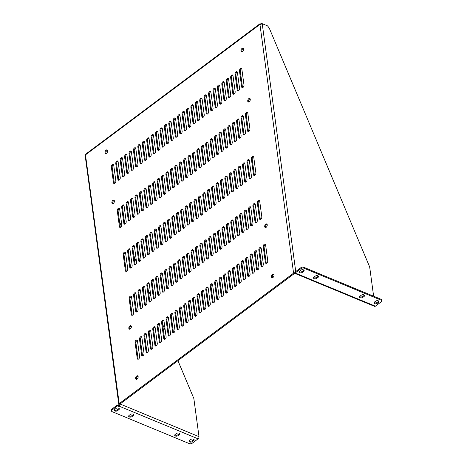 <?xml version="1.0" encoding="UTF-8"?>
<svg xmlns="http://www.w3.org/2000/svg" width="467" height="467" viewBox="0 0 467 467"><rect width="100%" height="100%" fill="white"/><g stroke="black" fill="none" stroke-linecap="round" stroke-linejoin="round"><path stroke-width="0.7" d="M295.88 272.886L295.185 273.411A0.555 0.315 172.3 0 0 294.408 273.51L120.037 403.984A0.555 0.315 172.3 0 0 120.089 404.428L119.359 404.971A1.664 0.946 -7.7 0 1 118.805 404.375A1.664 0.946 -7.7 0 1 119.208 403.64L293.58 273.166A1.664 0.946 -7.7 0 1 295.605 272.769M267.054 224.259A1.926 1.132 -67.5 0 0 265.536 227.009A1.926 1.132 -67.5 0 0 265.705 227.528M114.217 200.425A1.926 1.132 -67.5 0 0 112.693 203.174A1.926 1.132 -67.5 0 0 112.862 203.694M131.186 325.925A1.926 1.132 -67.5 0 0 129.663 328.675A1.926 1.132 -67.5 0 0 129.832 329.194M250.09 98.759A1.926 1.132 -67.5 0 0 248.567 101.508A1.926 1.132 -67.5 0 0 248.736 102.022M265.466 244.428A1.81 1.062 -67.5 0 0 264.065 247.008L266.213 262.88A1.81 1.062 -67.5 0 0 266.353 263.341M259.524 200.506A1.81 1.062 -67.5 0 0 258.128 203.081L260.271 218.953A1.81 1.062 -67.5 0 0 260.417 219.414M253.587 156.579A1.81 1.062 -67.5 0 0 252.186 159.154L254.334 175.032A1.81 1.062 -67.5 0 0 254.48 175.487M247.65 112.652A1.81 1.062 -67.5 0 0 246.249 115.226L248.397 131.104A1.81 1.062 -67.5 0 0 248.537 131.56M241.708 68.725A1.81 1.062 -67.5 0 0 240.312 71.305L242.455 87.177A1.81 1.062 -67.5 0 0 242.601 87.638M261.047 247.738A1.81 1.062 -67.5 0 0 259.646 250.312L261.794 266.19A1.81 1.062 -67.5 0 0 261.934 266.645M255.105 203.81A1.81 1.062 -67.5 0 0 253.709 206.385L255.858 222.263A1.81 1.062 -67.5 0 0 255.998 222.718M249.168 159.883A1.81 1.062 -67.5 0 0 247.767 162.458L249.915 178.336A1.81 1.062 -67.5 0 0 250.061 178.791M243.231 115.962A1.81 1.062 -67.5 0 0 241.83 118.536L243.978 134.408A1.81 1.062 -67.5 0 0 244.118 134.87M237.289 72.035A1.81 1.062 -67.5 0 0 235.893 74.609L238.036 90.487A1.81 1.062 -67.5 0 0 238.182 90.942M256.628 251.042A1.81 1.062 -67.5 0 0 255.227 253.616L257.375 269.494A1.81 1.062 -67.5 0 0 257.515 269.949M250.686 207.12A1.81 1.062 -67.5 0 0 249.29 209.695L251.439 225.567A1.81 1.062 -67.5 0 0 251.579 226.028M244.749 163.193A1.81 1.062 -67.5 0 0 243.348 165.767L245.496 181.64A1.81 1.062 -67.5 0 0 245.642 182.101M238.812 119.266A1.81 1.062 -67.5 0 0 237.411 121.84L239.559 137.718A1.81 1.062 -67.5 0 0 239.699 138.174M232.87 75.339A1.81 1.062 -67.5 0 0 231.474 77.913L233.617 93.791A1.81 1.062 -67.5 0 0 233.763 94.246M252.209 254.352A1.81 1.062 -67.5 0 0 250.808 256.926L252.956 272.798A1.81 1.062 -67.5 0 0 253.102 273.259M246.267 210.424A1.81 1.062 -67.5 0 0 244.871 212.999L247.02 228.877A1.81 1.062 -67.5 0 0 247.16 229.332M240.33 166.497A1.81 1.062 -67.5 0 0 238.929 169.072L241.077 184.95A1.81 1.062 -67.5 0 0 241.223 185.405M234.393 122.57A1.81 1.062 -67.5 0 0 232.992 125.144L235.14 141.022A1.81 1.062 -67.5 0 0 235.28 141.483M228.451 78.649A1.81 1.062 -67.5 0 0 227.055 81.223L229.198 97.095A1.81 1.062 -67.5 0 0 229.344 97.556M247.79 257.656A1.81 1.062 -67.5 0 0 246.389 260.23L248.537 276.108A1.81 1.062 -67.5 0 0 248.683 276.563M241.848 213.728A1.81 1.062 -67.5 0 0 240.452 216.303L242.601 232.181A1.81 1.062 -67.5 0 0 242.741 232.636M235.911 169.807A1.81 1.062 -67.5 0 0 234.516 172.381L236.658 188.254A1.81 1.062 -67.5 0 0 236.804 188.715M229.974 125.88A1.81 1.062 -67.5 0 0 228.573 128.454L230.721 144.332A1.81 1.062 -67.5 0 0 230.861 144.788M224.032 81.953A1.81 1.062 -67.5 0 0 222.636 84.527L224.779 100.405A1.81 1.062 -67.5 0 0 224.925 100.86M243.371 260.96A1.81 1.062 -67.5 0 0 241.97 263.54L244.118 279.412A1.81 1.062 -67.5 0 0 244.264 279.873M237.434 217.038A1.81 1.062 -67.5 0 0 236.033 219.613L238.182 235.485A1.81 1.062 -67.5 0 0 238.322 235.946M231.492 173.111A1.81 1.062 -67.5 0 0 230.097 175.685L232.239 191.563A1.81 1.062 -67.5 0 0 232.385 192.019M225.555 129.184A1.81 1.062 -67.5 0 0 224.154 131.758L226.302 147.636A1.81 1.062 -67.5 0 0 226.442 148.092M219.613 85.257A1.81 1.062 -67.5 0 0 218.217 87.837L220.36 103.709A1.81 1.062 -67.5 0 0 220.506 104.17M238.952 264.269A1.81 1.062 -67.5 0 0 237.551 266.844L239.699 282.722A1.81 1.062 -67.5 0 0 239.845 283.177M233.015 220.342A1.81 1.062 -67.5 0 0 231.614 222.917L233.763 238.795A1.81 1.062 -67.5 0 0 233.903 239.25M227.073 176.415A1.81 1.062 -67.5 0 0 225.678 178.989L227.82 194.867A1.81 1.062 -67.5 0 0 227.966 195.323M221.136 132.494A1.81 1.062 -67.5 0 0 219.735 135.068L221.883 150.94A1.81 1.062 -67.5 0 0 222.023 151.401M215.194 88.567A1.81 1.062 -67.5 0 0 213.798 91.141L215.947 107.019A1.81 1.062 -67.5 0 0 216.087 107.474M234.533 267.573A1.81 1.062 -67.5 0 0 233.132 270.148L235.28 286.026A1.81 1.062 -67.5 0 0 235.426 286.481M228.597 223.652A1.81 1.062 -67.5 0 0 227.195 226.226L229.344 242.099A1.81 1.062 -67.5 0 0 229.484 242.56M222.654 179.725A1.81 1.062 -67.5 0 0 221.259 182.299L223.401 198.171A1.81 1.062 -67.5 0 0 223.547 198.633M216.717 135.798A1.81 1.062 -67.5 0 0 215.316 138.372L217.464 154.25A1.81 1.062 -67.5 0 0 217.61 154.705M210.775 91.871A1.81 1.062 -67.5 0 0 209.379 94.445L211.528 110.323A1.81 1.062 -67.5 0 0 211.668 110.778M230.114 270.883A1.81 1.062 -67.5 0 0 228.713 273.458L230.861 289.33A1.81 1.062 -67.5 0 0 231.007 289.791M224.178 226.956A1.81 1.062 -67.5 0 0 222.777 229.53L224.925 245.408A1.81 1.062 -67.5 0 0 225.065 245.864M218.235 183.029A1.81 1.062 -67.5 0 0 216.84 185.603L218.982 201.481A1.81 1.062 -67.5 0 0 219.128 201.937M212.298 139.102A1.81 1.062 -67.5 0 0 210.897 141.676L213.045 157.554A1.81 1.062 -67.5 0 0 213.191 158.015M206.356 95.18A1.81 1.062 -67.5 0 0 204.96 97.755L207.109 113.627A1.81 1.062 -67.5 0 0 207.249 114.088M225.695 274.187A1.81 1.062 -67.5 0 0 224.294 276.762L226.442 292.64A1.81 1.062 -67.5 0 0 226.588 293.095M219.759 230.26A1.81 1.062 -67.5 0 0 218.358 232.835L220.506 248.713A1.81 1.062 -67.5 0 0 220.646 249.168M213.816 186.339A1.81 1.062 -67.5 0 0 212.421 188.913L214.563 204.785A1.81 1.062 -67.5 0 0 214.709 205.246M207.879 142.412A1.81 1.062 -67.5 0 0 206.478 144.986L208.626 160.864A1.81 1.062 -67.5 0 0 208.772 161.319M201.942 98.484A1.81 1.062 -67.5 0 0 200.541 101.059L202.69 116.937A1.81 1.062 -67.5 0 0 202.83 117.392M221.276 277.491A1.81 1.062 -67.5 0 0 219.881 280.072L222.023 295.944A1.81 1.062 -67.5 0 0 222.169 296.405M215.34 233.57A1.81 1.062 -67.5 0 0 213.939 236.144L216.087 252.017A1.81 1.062 -67.5 0 0 216.227 252.478M209.397 189.643A1.81 1.062 -67.5 0 0 208.002 192.217L210.144 208.095A1.81 1.062 -67.5 0 0 210.29 208.551M203.46 145.716A1.81 1.062 -67.5 0 0 202.059 148.29L204.207 164.168A1.81 1.062 -67.5 0 0 204.353 164.623M197.523 101.788A1.81 1.062 -67.5 0 0 196.122 104.369L198.271 120.241A1.81 1.062 -67.5 0 0 198.411 120.702M216.857 280.801A1.81 1.062 -67.5 0 0 215.462 283.376L217.604 299.254A1.81 1.062 -67.5 0 0 217.75 299.709M210.921 236.874A1.81 1.062 -67.5 0 0 209.52 239.448L211.668 255.326A1.81 1.062 -67.5 0 0 211.808 255.782M204.978 192.947A1.81 1.062 -67.5 0 0 203.583 195.521L205.731 211.399A1.81 1.062 -67.5 0 0 205.871 211.855M199.041 149.026A1.81 1.062 -67.5 0 0 197.64 151.6L199.788 167.472A1.81 1.062 -67.5 0 0 199.934 167.933M193.105 105.098A1.81 1.062 -67.5 0 0 191.703 107.673L193.852 123.551A1.81 1.062 -67.5 0 0 193.992 124.006M212.438 284.105A1.81 1.062 -67.5 0 0 211.043 286.68L213.185 302.558A1.81 1.062 -67.5 0 0 213.331 303.013M206.502 240.184A1.81 1.062 -67.5 0 0 205.101 242.758L207.249 258.63A1.81 1.062 -67.5 0 0 207.395 259.092M200.559 196.257A1.81 1.062 -67.5 0 0 199.164 198.831L201.312 214.703A1.81 1.062 -67.5 0 0 201.452 215.164M194.622 152.33A1.81 1.062 -67.5 0 0 193.221 154.904L195.369 170.782A1.81 1.062 -67.5 0 0 195.515 171.237M188.686 108.402A1.81 1.062 -67.5 0 0 187.285 110.977L189.433 126.855A1.81 1.062 -67.5 0 0 189.573 127.31M208.019 287.415A1.81 1.062 -67.5 0 0 206.624 289.989L208.767 305.862A1.81 1.062 -67.5 0 0 208.912 306.323M202.083 243.488A1.81 1.062 -67.5 0 0 200.682 246.062L202.83 261.94A1.81 1.062 -67.5 0 0 202.976 262.396M196.14 199.561A1.81 1.062 -67.5 0 0 194.745 202.135L196.893 218.013A1.81 1.062 -67.5 0 0 197.033 218.468M190.203 155.634A1.81 1.062 -67.5 0 0 188.802 158.208L190.95 174.086A1.81 1.062 -67.5 0 0 191.096 174.547M184.267 111.712A1.81 1.062 -67.5 0 0 182.866 114.287L185.014 130.159A1.81 1.062 -67.5 0 0 185.154 130.62M203.6 290.719A1.81 1.062 -67.5 0 0 202.205 293.294L204.348 309.172A1.81 1.062 -67.5 0 0 204.493 309.627M197.664 246.792A1.81 1.062 -67.5 0 0 196.263 249.366L198.411 265.244A1.81 1.062 -67.5 0 0 198.557 265.7M191.721 202.871A1.81 1.062 -67.5 0 0 190.326 205.445L192.474 221.317A1.81 1.062 -67.5 0 0 192.614 221.778M185.784 158.943A1.81 1.062 -67.5 0 0 184.389 161.518L186.531 177.396A1.81 1.062 -67.5 0 0 186.677 177.851M179.848 115.016A1.81 1.062 -67.5 0 0 178.447 117.591L180.595 133.469A1.81 1.062 -67.5 0 0 180.735 133.924M199.181 294.023A1.81 1.062 -67.5 0 0 197.786 296.603L199.929 312.476A1.81 1.062 -67.5 0 0 200.074 312.937M193.245 250.102A1.81 1.062 -67.5 0 0 191.844 252.676L193.992 268.548A1.81 1.062 -67.5 0 0 194.138 269.01M187.308 206.175A1.81 1.062 -67.5 0 0 185.907 208.749L188.055 224.627A1.81 1.062 -67.5 0 0 188.195 225.082M181.365 162.247A1.81 1.062 -67.5 0 0 179.97 164.822L182.112 180.7A1.81 1.062 -67.5 0 0 182.258 181.155M175.429 118.32A1.81 1.062 -67.5 0 0 174.028 120.9L176.176 136.773A1.81 1.062 -67.5 0 0 176.316 137.234M194.762 297.333A1.81 1.062 -67.5 0 0 193.367 299.907L195.51 315.785A1.81 1.062 -67.5 0 0 195.655 316.241M188.826 253.406A1.81 1.062 -67.5 0 0 187.425 255.98L189.573 271.858A1.81 1.062 -67.5 0 0 189.719 272.314M182.889 209.479A1.81 1.062 -67.5 0 0 181.488 212.053L183.636 227.931A1.81 1.062 -67.5 0 0 183.776 228.386M176.946 165.557A1.81 1.062 -67.5 0 0 175.551 168.132L177.693 184.004A1.81 1.062 -67.5 0 0 177.839 184.465M171.01 121.63A1.81 1.062 -67.5 0 0 169.609 124.204L171.757 140.082A1.81 1.062 -67.5 0 0 171.903 140.538M190.343 300.637A1.81 1.062 -67.5 0 0 188.948 303.211L191.096 319.089A1.81 1.062 -67.5 0 0 191.237 319.545M184.407 256.716A1.81 1.062 -67.5 0 0 183.006 259.29L185.154 275.162A1.81 1.062 -67.5 0 0 185.3 275.623M178.47 212.789A1.81 1.062 -67.5 0 0 177.069 215.363L179.217 231.235A1.81 1.062 -67.5 0 0 179.357 231.696M172.527 168.861A1.81 1.062 -67.5 0 0 171.132 171.436L173.275 187.314A1.81 1.062 -67.5 0 0 173.42 187.769M166.591 124.934A1.81 1.062 -67.5 0 0 165.19 127.509L167.338 143.387A1.81 1.062 -67.5 0 0 167.484 143.842M185.924 303.947A1.81 1.062 -67.5 0 0 184.529 306.521L186.677 322.393A1.81 1.062 -67.5 0 0 186.818 322.855M179.988 260.02A1.81 1.062 -67.5 0 0 178.587 262.594L180.735 278.472A1.81 1.062 -67.5 0 0 180.881 278.927M174.051 216.093A1.81 1.062 -67.5 0 0 172.65 218.667L174.798 234.545A1.81 1.062 -67.5 0 0 174.938 235M168.108 172.165A1.81 1.062 -67.5 0 0 166.713 174.74L168.856 190.618A1.81 1.062 -67.5 0 0 169.001 191.079M162.172 128.244A1.81 1.062 -67.5 0 0 160.771 130.818L162.919 146.691A1.81 1.062 -67.5 0 0 163.065 147.152M181.505 307.251A1.81 1.062 -67.5 0 0 180.11 309.825L182.258 325.703A1.81 1.062 -67.5 0 0 182.399 326.159M175.569 263.324A1.81 1.062 -67.5 0 0 174.173 265.898L176.316 281.776A1.81 1.062 -67.5 0 0 176.462 282.231M169.632 219.402A1.81 1.062 -67.5 0 0 168.231 221.977L170.379 237.849A1.81 1.062 -67.5 0 0 170.519 238.31M163.689 175.475A1.81 1.062 -67.5 0 0 162.294 178.05L164.437 193.928A1.81 1.062 -67.5 0 0 164.582 194.383M157.753 131.548A1.81 1.062 -67.5 0 0 156.352 134.122L158.5 150A1.81 1.062 -67.5 0 0 158.646 150.456M177.086 310.555A1.81 1.062 -67.5 0 0 175.691 313.135L177.839 329.007A1.81 1.062 -67.5 0 0 177.98 329.469M171.15 266.634A1.81 1.062 -67.5 0 0 169.755 269.208L171.897 285.08A1.81 1.062 -67.5 0 0 172.043 285.541M165.213 222.706A1.81 1.062 -67.5 0 0 163.812 225.281L165.96 241.159A1.81 1.062 -67.5 0 0 166.1 241.614M159.27 178.779A1.81 1.062 -67.5 0 0 157.875 181.354L160.018 197.232A1.81 1.062 -67.5 0 0 160.163 197.687M153.334 134.852A1.81 1.062 -67.5 0 0 151.933 137.432L154.081 153.304A1.81 1.062 -67.5 0 0 154.227 153.766M172.673 313.865A1.81 1.062 -67.5 0 0 171.272 316.439L173.42 332.317A1.81 1.062 -67.5 0 0 173.561 332.773M166.731 269.938A1.81 1.062 -67.5 0 0 165.336 272.512L167.478 288.39A1.81 1.062 -67.5 0 0 167.624 288.845M160.794 226.01A1.81 1.062 -67.5 0 0 159.393 228.585L161.541 244.463A1.81 1.062 -67.5 0 0 161.681 244.918M154.851 182.089A1.81 1.062 -67.5 0 0 153.456 184.663L155.604 200.536A1.81 1.062 -67.5 0 0 155.745 200.997M148.915 138.162A1.81 1.062 -67.5 0 0 147.514 140.736L149.662 156.614A1.81 1.062 -67.5 0 0 149.808 157.07M168.254 317.169A1.81 1.062 -67.5 0 0 166.853 319.743L169.001 335.621A1.81 1.062 -67.5 0 0 169.142 336.077M162.312 273.248A1.81 1.062 -67.5 0 0 160.917 275.822L163.059 291.694A1.81 1.062 -67.5 0 0 163.205 292.155M156.375 229.32A1.81 1.062 -67.5 0 0 154.974 231.895L157.122 247.767A1.81 1.062 -67.5 0 0 157.268 248.228M150.432 185.393A1.81 1.062 -67.5 0 0 149.037 187.968L151.185 203.845A1.81 1.062 -67.5 0 0 151.326 204.301M144.496 141.466A1.81 1.062 -67.5 0 0 143.095 144.04L145.243 159.918A1.81 1.062 -67.5 0 0 145.389 160.374M163.835 320.479A1.81 1.062 -67.5 0 0 162.434 323.053L164.582 338.925A1.81 1.062 -67.5 0 0 164.723 339.386M157.893 276.552A1.81 1.062 -67.5 0 0 156.498 279.126L158.64 295.004A1.81 1.062 -67.5 0 0 158.786 295.459M151.956 232.624A1.81 1.062 -67.5 0 0 150.555 235.199L152.703 251.077A1.81 1.062 -67.5 0 0 152.849 251.532M146.013 188.697A1.81 1.062 -67.5 0 0 144.618 191.272L146.766 207.15A1.81 1.062 -67.5 0 0 146.907 207.611M140.077 144.776A1.81 1.062 -67.5 0 0 138.681 147.35L140.824 163.222A1.81 1.062 -67.5 0 0 140.97 163.683M159.416 323.783A1.81 1.062 -67.5 0 0 158.015 326.357L160.163 342.235A1.81 1.062 -67.5 0 0 160.304 342.69M153.474 279.856A1.81 1.062 -67.5 0 0 152.079 282.43L154.221 298.308A1.81 1.062 -67.5 0 0 154.367 298.763M147.537 235.934A1.81 1.062 -67.5 0 0 146.136 238.509L148.284 254.381A1.81 1.062 -67.5 0 0 148.43 254.842M141.594 192.007A1.81 1.062 -67.5 0 0 140.199 194.581L142.347 210.459A1.81 1.062 -67.5 0 0 142.488 210.915M135.658 148.08A1.81 1.062 -67.5 0 0 134.262 150.654L136.405 166.532A1.81 1.062 -67.5 0 0 136.551 166.988M154.997 327.087A1.81 1.062 -67.5 0 0 153.596 329.667L155.745 345.539A1.81 1.062 -67.5 0 0 155.885 346M149.055 283.165A1.81 1.062 -67.5 0 0 147.66 285.74L149.802 301.612A1.81 1.062 -67.5 0 0 149.948 302.073M143.118 239.238A1.81 1.062 -67.5 0 0 141.717 241.813L143.865 257.691A1.81 1.062 -67.5 0 0 144.011 258.146M137.181 195.311A1.81 1.062 -67.5 0 0 135.78 197.885L137.928 213.763A1.81 1.062 -67.5 0 0 138.069 214.219M131.239 151.384A1.81 1.062 -67.5 0 0 129.844 153.964L131.986 169.836A1.81 1.062 -67.5 0 0 132.132 170.297M150.578 330.397A1.81 1.062 -67.5 0 0 149.177 332.971L151.326 348.849A1.81 1.062 -67.5 0 0 151.466 349.304M144.636 286.469A1.81 1.062 -67.5 0 0 143.241 289.044L145.383 304.922A1.81 1.062 -67.5 0 0 145.529 305.377M138.699 242.542A1.81 1.062 -67.5 0 0 137.298 245.117L139.446 260.995A1.81 1.062 -67.5 0 0 139.592 261.45M132.762 198.621A1.81 1.062 -67.5 0 0 131.361 201.195L133.509 217.067A1.81 1.062 -67.5 0 0 133.65 217.529M126.82 154.694A1.81 1.062 -67.5 0 0 125.425 157.268L127.567 173.146A1.81 1.062 -67.5 0 0 127.713 173.601M146.159 333.701A1.81 1.062 -67.5 0 0 144.758 336.275L146.907 352.153A1.81 1.062 -67.5 0 0 147.047 352.608M140.217 289.779A1.81 1.062 -67.5 0 0 138.822 292.354L140.97 308.226A1.81 1.062 -67.5 0 0 141.11 308.687M134.28 245.852A1.81 1.062 -67.5 0 0 132.879 248.426L135.027 264.299A1.81 1.062 -67.5 0 0 135.173 264.76M128.343 201.925A1.81 1.062 -67.5 0 0 126.942 204.499L129.09 220.377A1.81 1.062 -67.5 0 0 129.231 220.833M122.401 157.998A1.81 1.062 -67.5 0 0 121.006 160.572L123.148 176.45A1.81 1.062 -67.5 0 0 123.294 176.905M141.74 337.011A1.81 1.062 -67.5 0 0 140.339 339.585L142.488 355.457A1.81 1.062 -67.5 0 0 142.633 355.918M135.798 293.083A1.81 1.062 -67.5 0 0 134.403 295.658L136.551 311.536A1.81 1.062 -67.5 0 0 136.691 311.991M129.861 249.156A1.81 1.062 -67.5 0 0 128.46 251.731L130.608 267.609A1.81 1.062 -67.5 0 0 130.754 268.064M123.924 205.229A1.81 1.062 -67.5 0 0 122.523 207.803L124.671 223.681A1.81 1.062 -67.5 0 0 124.812 224.142M117.982 161.308A1.81 1.062 -67.5 0 0 116.587 163.882L118.729 179.754A1.81 1.062 -67.5 0 0 118.875 180.215M137.321 340.315A1.81 1.062 -67.5 0 0 135.92 342.889L138.069 358.767A1.81 1.062 -67.5 0 0 138.214 359.222M131.379 296.387A1.81 1.062 -67.5 0 0 129.984 298.962L132.132 314.84A1.81 1.062 -67.5 0 0 132.272 315.295M125.442 252.466A1.81 1.062 -67.5 0 0 124.047 255.04L126.189 270.913A1.81 1.062 -67.5 0 0 126.335 271.374M119.505 208.539A1.81 1.062 -67.5 0 0 118.104 211.113L120.252 226.991A1.81 1.062 -67.5 0 0 120.393 227.447M113.563 164.612A1.81 1.062 -67.5 0 0 112.168 167.186L114.31 183.064A1.81 1.062 -67.5 0 0 114.456 183.519M273.843 274.462A1.926 1.132 -67.5 0 0 272.319 277.211A1.926 1.132 -67.5 0 0 272.495 277.725M243.301 48.556A1.926 1.132 -67.5 0 0 241.778 51.306A1.926 1.132 -67.5 0 0 241.947 51.825M137.969 376.128A1.926 1.132 -67.5 0 0 136.452 378.877A1.926 1.132 -67.5 0 0 136.621 379.397M107.428 150.222A1.926 1.132 -67.5 0 0 105.904 152.972A1.926 1.132 -67.5 0 0 106.079 153.491M120.031 404.025A1.664 0.975 112.5 0 0 120.031 403.99L120.089 404.428M264.707 226.664A1.926 1.132 112.5 0 1 265.285 224.639A1.926 1.132 112.5 0 1 266.704 223.944A1.926 1.132 112.5 0 1 267.013 226.156A1.926 1.132 112.5 0 1 265.227 227.499A1.926 1.132 112.5 0 1 264.707 226.664M111.864 202.83A1.926 1.132 112.5 0 1 112.442 200.804A1.926 1.132 112.5 0 1 113.86 200.109A1.926 1.132 112.5 0 1 114.17 202.322A1.926 1.132 112.5 0 1 112.389 203.665A1.926 1.132 112.5 0 1 111.864 202.83M128.834 328.33A1.926 1.132 112.5 0 1 129.412 326.305A1.926 1.132 112.5 0 1 130.83 325.61A1.926 1.132 112.5 0 1 131.139 327.822A1.926 1.132 112.5 0 1 129.359 329.165A1.926 1.132 112.5 0 1 128.834 328.33M247.738 101.164A1.926 1.132 112.5 0 1 248.316 99.132A1.926 1.132 112.5 0 1 249.734 98.438A1.926 1.132 112.5 0 1 250.043 100.65A1.926 1.132 112.5 0 1 248.263 101.999A1.926 1.132 112.5 0 1 247.738 101.164M265.606 244.889L267.754 260.767A1.81 1.062 112.5 0 1 267.212 262.67A1.81 1.062 112.5 0 1 265.875 263.324A1.81 1.062 112.5 0 1 265.384 262.536L263.236 246.664A1.81 1.062 112.5 0 1 263.779 244.755A1.81 1.062 112.5 0 1 265.116 244.101A1.81 1.062 112.5 0 1 265.606 244.889M259.67 200.962L261.818 216.84A1.81 1.062 112.5 0 1 261.269 218.743A1.81 1.062 112.5 0 1 259.938 219.397A1.81 1.062 112.5 0 1 259.442 218.614L257.299 202.736A1.81 1.062 112.5 0 1 257.842 200.828A1.81 1.062 112.5 0 1 259.173 200.18A1.81 1.062 112.5 0 1 259.67 200.962M253.727 157.035L255.875 172.913A1.81 1.062 112.5 0 1 255.332 174.821A1.81 1.062 112.5 0 1 254.001 175.469A1.81 1.062 112.5 0 1 253.505 174.687L251.357 158.809A1.81 1.062 112.5 0 1 251.906 156.906A1.81 1.062 112.5 0 1 253.237 156.252A1.81 1.062 112.5 0 1 253.727 157.035M247.79 113.113L249.938 128.985A1.81 1.062 112.5 0 1 249.39 130.894A1.81 1.062 112.5 0 1 248.059 131.548A1.81 1.062 112.5 0 1 247.568 130.76L245.42 114.882A1.81 1.062 112.5 0 1 245.963 112.979A1.81 1.062 112.5 0 1 247.3 112.325A1.81 1.062 112.5 0 1 247.79 113.113M241.853 69.186L243.996 85.064A1.81 1.062 112.5 0 1 243.453 86.967A1.81 1.062 112.5 0 1 242.122 87.621A1.81 1.062 112.5 0 1 241.626 86.833L239.483 70.961A1.81 1.062 112.5 0 1 240.026 69.052A1.81 1.062 112.5 0 1 241.357 68.398A1.81 1.062 112.5 0 1 241.853 69.186M261.187 248.193L263.335 264.071A1.81 1.062 112.5 0 1 262.793 265.974A1.81 1.062 112.5 0 1 261.456 266.628A1.81 1.062 112.5 0 1 260.965 265.846L258.817 249.968A1.81 1.062 112.5 0 1 259.366 248.065A1.81 1.062 112.5 0 1 260.697 247.411A1.81 1.062 112.5 0 1 261.187 248.193M255.251 204.272L257.399 220.144A1.81 1.062 112.5 0 1 256.85 222.053A1.81 1.062 112.5 0 1 255.519 222.706A1.81 1.062 112.5 0 1 255.029 221.918L252.88 206.04A1.81 1.062 112.5 0 1 253.423 204.137A1.81 1.062 112.5 0 1 254.754 203.484A1.81 1.062 112.5 0 1 255.251 204.272M249.314 160.344L251.456 176.217A1.81 1.062 112.5 0 1 250.913 178.125A1.81 1.062 112.5 0 1 249.582 178.779A1.81 1.062 112.5 0 1 249.086 177.991L246.938 162.119A1.81 1.062 112.5 0 1 247.487 160.21A1.81 1.062 112.5 0 1 248.818 159.556A1.81 1.062 112.5 0 1 249.314 160.344M243.371 116.417L245.519 132.295A1.81 1.062 112.5 0 1 244.977 134.198A1.81 1.062 112.5 0 1 243.64 134.852A1.81 1.062 112.5 0 1 243.149 134.07L241.001 118.192A1.81 1.062 112.5 0 1 241.544 116.283A1.81 1.062 112.5 0 1 242.881 115.635A1.81 1.062 112.5 0 1 243.371 116.417M237.434 72.49L239.577 88.368A1.81 1.062 112.5 0 1 239.034 90.271A1.81 1.062 112.5 0 1 237.703 90.925A1.81 1.062 112.5 0 1 237.207 90.143L235.064 74.265A1.81 1.062 112.5 0 1 235.607 72.362A1.81 1.062 112.5 0 1 236.938 71.708A1.81 1.062 112.5 0 1 237.434 72.49M256.768 251.503L258.916 267.375A1.81 1.062 112.5 0 1 258.374 269.284A1.81 1.062 112.5 0 1 257.037 269.938A1.81 1.062 112.5 0 1 256.546 269.15L254.398 253.277A1.81 1.062 112.5 0 1 254.947 251.369A1.81 1.062 112.5 0 1 256.278 250.715A1.81 1.062 112.5 0 1 256.768 251.503M250.832 207.576L252.98 223.454A1.81 1.062 112.5 0 1 252.431 225.357A1.81 1.062 112.5 0 1 251.1 226.01A1.81 1.062 112.5 0 1 250.61 225.222L248.462 209.35A1.81 1.062 112.5 0 1 249.004 207.441A1.81 1.062 112.5 0 1 250.335 206.788A1.81 1.062 112.5 0 1 250.832 207.576M244.895 163.648L247.037 179.526A1.81 1.062 112.5 0 1 246.494 181.429A1.81 1.062 112.5 0 1 245.163 182.083A1.81 1.062 112.5 0 1 244.667 181.301L242.519 165.423A1.81 1.062 112.5 0 1 243.068 163.514A1.81 1.062 112.5 0 1 244.399 162.866A1.81 1.062 112.5 0 1 244.895 163.648M238.952 119.721L241.1 135.599A1.81 1.062 112.5 0 1 240.558 137.508A1.81 1.062 112.5 0 1 239.221 138.156A1.81 1.062 112.5 0 1 238.73 137.374L236.582 121.496A1.81 1.062 112.5 0 1 237.125 119.593A1.81 1.062 112.5 0 1 238.462 118.939A1.81 1.062 112.5 0 1 238.952 119.721M233.015 75.8L235.164 91.672A1.81 1.062 112.5 0 1 234.615 93.581A1.81 1.062 112.5 0 1 233.284 94.235A1.81 1.062 112.5 0 1 232.788 93.447L230.645 77.575A1.81 1.062 112.5 0 1 231.188 75.666A1.81 1.062 112.5 0 1 232.519 75.012A1.81 1.062 112.5 0 1 233.015 75.8M252.349 254.807L254.497 270.685A1.81 1.062 112.5 0 1 253.955 272.588A1.81 1.062 112.5 0 1 252.618 273.242A1.81 1.062 112.5 0 1 252.127 272.459L249.979 256.581A1.81 1.062 112.5 0 1 250.528 254.673A1.81 1.062 112.5 0 1 251.859 254.025A1.81 1.062 112.5 0 1 252.349 254.807M246.413 210.88L248.561 226.758A1.81 1.062 112.5 0 1 248.012 228.667A1.81 1.062 112.5 0 1 246.681 229.315A1.81 1.062 112.5 0 1 246.191 228.532L244.043 212.654A1.81 1.062 112.5 0 1 244.585 210.751A1.81 1.062 112.5 0 1 245.916 210.097A1.81 1.062 112.5 0 1 246.413 210.88M240.476 166.958L242.618 182.831A1.81 1.062 112.5 0 1 242.075 184.739A1.81 1.062 112.5 0 1 240.744 185.393A1.81 1.062 112.5 0 1 240.248 184.605L238.1 168.727A1.81 1.062 112.5 0 1 238.649 166.824A1.81 1.062 112.5 0 1 239.98 166.17A1.81 1.062 112.5 0 1 240.476 166.958M234.533 123.031L236.681 138.903A1.81 1.062 112.5 0 1 236.139 140.812A1.81 1.062 112.5 0 1 234.802 141.466A1.81 1.062 112.5 0 1 234.311 140.678L232.163 124.806A1.81 1.062 112.5 0 1 232.706 122.897A1.81 1.062 112.5 0 1 234.043 122.243A1.81 1.062 112.5 0 1 234.533 123.031M228.597 79.104L230.745 94.982A1.81 1.062 112.5 0 1 230.196 96.885A1.81 1.062 112.5 0 1 228.865 97.539A1.81 1.062 112.5 0 1 228.369 96.757L226.226 80.879A1.81 1.062 112.5 0 1 226.769 78.97A1.81 1.062 112.5 0 1 228.1 78.322A1.81 1.062 112.5 0 1 228.597 79.104M247.93 258.111L250.078 273.989A1.81 1.062 112.5 0 1 249.536 275.898A1.81 1.062 112.5 0 1 248.205 276.552A1.81 1.062 112.5 0 1 247.708 275.763L245.56 259.885A1.81 1.062 112.5 0 1 246.109 257.982A1.81 1.062 112.5 0 1 247.44 257.329A1.81 1.062 112.5 0 1 247.93 258.111M241.994 214.19L244.142 230.062A1.81 1.062 112.5 0 1 243.593 231.971A1.81 1.062 112.5 0 1 242.262 232.624A1.81 1.062 112.5 0 1 241.772 231.836L239.624 215.964A1.81 1.062 112.5 0 1 240.166 214.055A1.81 1.062 112.5 0 1 241.503 213.401A1.81 1.062 112.5 0 1 241.994 214.19M236.057 170.262L238.199 186.14A1.81 1.062 112.5 0 1 237.656 188.043A1.81 1.062 112.5 0 1 236.325 188.697A1.81 1.062 112.5 0 1 235.829 187.915L233.687 172.037A1.81 1.062 112.5 0 1 234.23 170.128A1.81 1.062 112.5 0 1 235.561 169.474A1.81 1.062 112.5 0 1 236.057 170.262M230.114 126.335L232.262 142.213A1.81 1.062 112.5 0 1 231.72 144.116A1.81 1.062 112.5 0 1 230.383 144.77A1.81 1.062 112.5 0 1 229.892 143.988L227.744 128.11A1.81 1.062 112.5 0 1 228.287 126.207A1.81 1.062 112.5 0 1 229.624 125.553A1.81 1.062 112.5 0 1 230.114 126.335M224.178 82.408L226.326 98.286A1.81 1.062 112.5 0 1 225.777 100.195A1.81 1.062 112.5 0 1 224.446 100.843A1.81 1.062 112.5 0 1 223.95 100.061L221.807 84.183A1.81 1.062 112.5 0 1 222.35 82.28A1.81 1.062 112.5 0 1 223.681 81.626A1.81 1.062 112.5 0 1 224.178 82.408M243.511 261.421L245.66 277.299A1.81 1.062 112.5 0 1 245.117 279.202A1.81 1.062 112.5 0 1 243.786 279.856A1.81 1.062 112.5 0 1 243.289 279.068L241.141 263.195A1.81 1.062 112.5 0 1 241.69 261.286A1.81 1.062 112.5 0 1 243.021 260.633A1.81 1.062 112.5 0 1 243.511 261.421M237.575 217.494L239.723 233.372A1.81 1.062 112.5 0 1 239.174 235.275A1.81 1.062 112.5 0 1 237.843 235.928A1.81 1.062 112.5 0 1 237.353 235.146L235.205 219.268A1.81 1.062 112.5 0 1 235.747 217.359A1.81 1.062 112.5 0 1 237.084 216.711A1.81 1.062 112.5 0 1 237.575 217.494M231.638 173.566L233.78 189.444A1.81 1.062 112.5 0 1 233.237 191.353A1.81 1.062 112.5 0 1 231.906 192.001A1.81 1.062 112.5 0 1 231.41 191.219L229.268 175.341A1.81 1.062 112.5 0 1 229.811 173.438A1.81 1.062 112.5 0 1 231.142 172.784A1.81 1.062 112.5 0 1 231.638 173.566M225.695 129.645L227.843 145.517A1.81 1.062 112.5 0 1 227.301 147.426A1.81 1.062 112.5 0 1 225.964 148.08A1.81 1.062 112.5 0 1 225.473 147.292L223.325 131.414A1.81 1.062 112.5 0 1 223.874 129.511A1.81 1.062 112.5 0 1 225.205 128.857A1.81 1.062 112.5 0 1 225.695 129.645M219.759 85.718L221.907 101.596A1.81 1.062 112.5 0 1 221.358 103.499A1.81 1.062 112.5 0 1 220.027 104.153A1.81 1.062 112.5 0 1 219.537 103.365L217.388 87.492A1.81 1.062 112.5 0 1 217.931 85.584A1.81 1.062 112.5 0 1 219.262 84.93A1.81 1.062 112.5 0 1 219.759 85.718M239.098 264.725L241.241 280.603A1.81 1.062 112.5 0 1 240.698 282.506A1.81 1.062 112.5 0 1 239.367 283.16A1.81 1.062 112.5 0 1 238.87 282.377L236.722 266.499A1.81 1.062 112.5 0 1 237.271 264.596A1.81 1.062 112.5 0 1 238.602 263.943A1.81 1.062 112.5 0 1 239.098 264.725M233.156 220.803L235.304 236.676A1.81 1.062 112.5 0 1 234.755 238.584A1.81 1.062 112.5 0 1 233.424 239.238A1.81 1.062 112.5 0 1 232.934 238.45L230.786 222.572A1.81 1.062 112.5 0 1 231.328 220.669A1.81 1.062 112.5 0 1 232.665 220.015A1.81 1.062 112.5 0 1 233.156 220.803M227.219 176.876L229.361 192.748A1.81 1.062 112.5 0 1 228.818 194.657A1.81 1.062 112.5 0 1 227.487 195.311A1.81 1.062 112.5 0 1 226.991 194.523L224.849 178.651A1.81 1.062 112.5 0 1 225.392 176.742A1.81 1.062 112.5 0 1 226.723 176.088A1.81 1.062 112.5 0 1 227.219 176.876M221.276 132.949L223.424 148.827A1.81 1.062 112.5 0 1 222.882 150.73A1.81 1.062 112.5 0 1 221.545 151.384A1.81 1.062 112.5 0 1 221.054 150.602L218.906 134.724A1.81 1.062 112.5 0 1 219.455 132.815A1.81 1.062 112.5 0 1 220.786 132.167A1.81 1.062 112.5 0 1 221.276 132.949M215.34 89.022L217.488 104.9A1.81 1.062 112.5 0 1 216.939 106.803A1.81 1.062 112.5 0 1 215.608 107.457A1.81 1.062 112.5 0 1 215.118 106.674L212.97 90.796A1.81 1.062 112.5 0 1 213.512 88.893A1.81 1.062 112.5 0 1 214.843 88.24A1.81 1.062 112.5 0 1 215.34 89.022M234.679 268.035L236.822 283.907A1.81 1.062 112.5 0 1 236.279 285.816A1.81 1.062 112.5 0 1 234.948 286.469A1.81 1.062 112.5 0 1 234.452 285.681L232.303 269.809A1.81 1.062 112.5 0 1 232.852 267.9A1.81 1.062 112.5 0 1 234.183 267.247A1.81 1.062 112.5 0 1 234.679 268.035M228.737 224.107L230.885 239.985A1.81 1.062 112.5 0 1 230.342 241.888A1.81 1.062 112.5 0 1 229.005 242.542A1.81 1.062 112.5 0 1 228.515 241.754L226.367 225.882A1.81 1.062 112.5 0 1 226.909 223.973A1.81 1.062 112.5 0 1 228.246 223.319A1.81 1.062 112.5 0 1 228.737 224.107M222.8 180.18L224.942 196.058A1.81 1.062 112.5 0 1 224.399 197.961A1.81 1.062 112.5 0 1 223.068 198.615A1.81 1.062 112.5 0 1 222.572 197.833L220.43 181.955A1.81 1.062 112.5 0 1 220.973 180.046A1.81 1.062 112.5 0 1 222.304 179.398A1.81 1.062 112.5 0 1 222.8 180.18M216.857 136.253L219.005 152.131A1.81 1.062 112.5 0 1 218.463 154.04A1.81 1.062 112.5 0 1 217.126 154.688A1.81 1.062 112.5 0 1 216.635 153.906L214.487 138.028A1.81 1.062 112.5 0 1 215.036 136.125A1.81 1.062 112.5 0 1 216.367 135.471A1.81 1.062 112.5 0 1 216.857 136.253M210.921 92.332L213.069 108.204A1.81 1.062 112.5 0 1 212.52 110.113A1.81 1.062 112.5 0 1 211.189 110.767A1.81 1.062 112.5 0 1 210.699 109.978L208.551 94.106A1.81 1.062 112.5 0 1 209.093 92.197A1.81 1.062 112.5 0 1 210.424 91.544A1.81 1.062 112.5 0 1 210.921 92.332M230.26 271.339L232.403 287.217A1.81 1.062 112.5 0 1 231.86 289.12A1.81 1.062 112.5 0 1 230.529 289.773A1.81 1.062 112.5 0 1 230.033 288.991L227.884 273.113A1.81 1.062 112.5 0 1 228.433 271.204A1.81 1.062 112.5 0 1 229.764 270.556A1.81 1.062 112.5 0 1 230.26 271.339M224.318 227.411L226.466 243.289A1.81 1.062 112.5 0 1 225.923 245.198A1.81 1.062 112.5 0 1 224.586 245.846A1.81 1.062 112.5 0 1 224.096 245.064L221.948 229.186A1.81 1.062 112.5 0 1 222.49 227.283A1.81 1.062 112.5 0 1 223.827 226.629A1.81 1.062 112.5 0 1 224.318 227.411M218.381 183.49L220.529 199.362A1.81 1.062 112.5 0 1 219.98 201.271A1.81 1.062 112.5 0 1 218.649 201.925A1.81 1.062 112.5 0 1 218.153 201.137L216.011 185.259A1.81 1.062 112.5 0 1 216.554 183.356A1.81 1.062 112.5 0 1 217.885 182.702A1.81 1.062 112.5 0 1 218.381 183.49M212.438 139.563L214.587 155.435A1.81 1.062 112.5 0 1 214.044 157.344A1.81 1.062 112.5 0 1 212.713 157.998A1.81 1.062 112.5 0 1 212.216 157.21L210.068 141.338A1.81 1.062 112.5 0 1 210.617 139.429A1.81 1.062 112.5 0 1 211.948 138.775A1.81 1.062 112.5 0 1 212.438 139.563M206.502 95.636L208.65 111.514A1.81 1.062 112.5 0 1 208.101 113.417A1.81 1.062 112.5 0 1 206.77 114.071A1.81 1.062 112.5 0 1 206.28 113.288L204.132 97.41A1.81 1.062 112.5 0 1 204.674 95.501A1.81 1.062 112.5 0 1 206.011 94.854A1.81 1.062 112.5 0 1 206.502 95.636M225.841 274.643L227.984 290.521A1.81 1.062 112.5 0 1 227.441 292.43A1.81 1.062 112.5 0 1 226.11 293.083A1.81 1.062 112.5 0 1 225.614 292.295L223.465 276.417A1.81 1.062 112.5 0 1 224.014 274.514A1.81 1.062 112.5 0 1 225.345 273.86A1.81 1.062 112.5 0 1 225.841 274.643M219.899 230.721L222.047 246.594A1.81 1.062 112.5 0 1 221.504 248.502A1.81 1.062 112.5 0 1 220.167 249.156A1.81 1.062 112.5 0 1 219.677 248.368L217.529 232.496A1.81 1.062 112.5 0 1 218.071 230.587A1.81 1.062 112.5 0 1 219.408 229.933A1.81 1.062 112.5 0 1 219.899 230.721M213.962 186.794L216.11 202.672A1.81 1.062 112.5 0 1 215.561 204.575A1.81 1.062 112.5 0 1 214.23 205.229A1.81 1.062 112.5 0 1 213.734 204.447L211.592 188.569A1.81 1.062 112.5 0 1 212.135 186.66A1.81 1.062 112.5 0 1 213.466 186.006A1.81 1.062 112.5 0 1 213.962 186.794M208.019 142.867L210.168 158.745A1.81 1.062 112.5 0 1 209.625 160.648A1.81 1.062 112.5 0 1 208.294 161.302A1.81 1.062 112.5 0 1 207.797 160.52L205.649 144.642A1.81 1.062 112.5 0 1 206.198 142.739A1.81 1.062 112.5 0 1 207.529 142.085A1.81 1.062 112.5 0 1 208.019 142.867M202.083 98.94L204.231 114.818A1.81 1.062 112.5 0 1 203.682 116.727A1.81 1.062 112.5 0 1 202.351 117.375A1.81 1.062 112.5 0 1 201.861 116.592L199.713 100.714A1.81 1.062 112.5 0 1 200.255 98.811A1.81 1.062 112.5 0 1 201.592 98.158A1.81 1.062 112.5 0 1 202.083 98.94M221.422 277.953L223.565 293.831A1.81 1.062 112.5 0 1 223.022 295.734A1.81 1.062 112.5 0 1 221.691 296.387A1.81 1.062 112.5 0 1 221.195 295.599L219.052 279.727A1.81 1.062 112.5 0 1 219.595 277.818A1.81 1.062 112.5 0 1 220.926 277.164A1.81 1.062 112.5 0 1 221.422 277.953M215.48 234.025L217.628 249.903A1.81 1.062 112.5 0 1 217.085 251.806A1.81 1.062 112.5 0 1 215.748 252.46A1.81 1.062 112.5 0 1 215.258 251.678L213.11 235.8A1.81 1.062 112.5 0 1 213.653 233.891A1.81 1.062 112.5 0 1 214.989 233.243A1.81 1.062 112.5 0 1 215.48 234.025M209.543 190.098L211.691 205.976A1.81 1.062 112.5 0 1 211.142 207.885A1.81 1.062 112.5 0 1 209.811 208.533A1.81 1.062 112.5 0 1 209.315 207.751L207.173 191.873A1.81 1.062 112.5 0 1 207.716 189.97A1.81 1.062 112.5 0 1 209.047 189.316A1.81 1.062 112.5 0 1 209.543 190.098M203.606 146.177L205.749 162.049A1.81 1.062 112.5 0 1 205.206 163.958A1.81 1.062 112.5 0 1 203.875 164.612A1.81 1.062 112.5 0 1 203.378 163.824L201.23 147.946A1.81 1.062 112.5 0 1 201.779 146.043A1.81 1.062 112.5 0 1 203.11 145.389A1.81 1.062 112.5 0 1 203.606 146.177M197.664 102.25L199.812 118.128A1.81 1.062 112.5 0 1 199.263 120.031A1.81 1.062 112.5 0 1 197.932 120.684A1.81 1.062 112.5 0 1 197.442 119.896L195.294 104.024A1.81 1.062 112.5 0 1 195.836 102.115A1.81 1.062 112.5 0 1 197.173 101.462A1.81 1.062 112.5 0 1 197.664 102.25M217.003 281.257L219.146 297.135A1.81 1.062 112.5 0 1 218.603 299.038A1.81 1.062 112.5 0 1 217.272 299.691A1.81 1.062 112.5 0 1 216.776 298.909L214.633 283.031A1.81 1.062 112.5 0 1 215.176 281.128A1.81 1.062 112.5 0 1 216.507 280.474A1.81 1.062 112.5 0 1 217.003 281.257M211.061 237.335L213.209 253.207A1.81 1.062 112.5 0 1 212.666 255.116A1.81 1.062 112.5 0 1 211.329 255.77A1.81 1.062 112.5 0 1 210.839 254.982L208.691 239.104A1.81 1.062 112.5 0 1 209.239 237.201A1.81 1.062 112.5 0 1 210.57 236.547A1.81 1.062 112.5 0 1 211.061 237.335M205.124 193.408L207.272 209.28A1.81 1.062 112.5 0 1 206.723 211.189A1.81 1.062 112.5 0 1 205.392 211.843A1.81 1.062 112.5 0 1 204.902 211.055L202.754 195.183A1.81 1.062 112.5 0 1 203.297 193.274A1.81 1.062 112.5 0 1 204.628 192.62A1.81 1.062 112.5 0 1 205.124 193.408M199.187 149.481L201.33 165.359A1.81 1.062 112.5 0 1 200.787 167.262A1.81 1.062 112.5 0 1 199.456 167.916A1.81 1.062 112.5 0 1 198.96 167.133L196.811 151.255A1.81 1.062 112.5 0 1 197.36 149.347A1.81 1.062 112.5 0 1 198.691 148.699A1.81 1.062 112.5 0 1 199.187 149.481M193.245 105.554L195.393 121.432A1.81 1.062 112.5 0 1 194.85 123.335A1.81 1.062 112.5 0 1 193.513 123.989A1.81 1.062 112.5 0 1 193.023 123.206L190.875 107.328A1.81 1.062 112.5 0 1 191.417 105.425A1.81 1.062 112.5 0 1 192.754 104.771A1.81 1.062 112.5 0 1 193.245 105.554M212.584 284.566L214.727 300.439A1.81 1.062 112.5 0 1 214.184 302.347A1.81 1.062 112.5 0 1 212.853 303.001A1.81 1.062 112.5 0 1 212.357 302.213L210.214 286.341A1.81 1.062 112.5 0 1 210.757 284.432A1.81 1.062 112.5 0 1 212.088 283.778A1.81 1.062 112.5 0 1 212.584 284.566M206.642 240.639L208.79 256.517A1.81 1.062 112.5 0 1 208.247 258.42A1.81 1.062 112.5 0 1 206.91 259.074A1.81 1.062 112.5 0 1 206.42 258.286L204.272 242.414A1.81 1.062 112.5 0 1 204.82 240.505A1.81 1.062 112.5 0 1 206.151 239.851A1.81 1.062 112.5 0 1 206.642 240.639M200.705 196.712L202.853 212.59A1.81 1.062 112.5 0 1 202.304 214.493A1.81 1.062 112.5 0 1 200.973 215.147A1.81 1.062 112.5 0 1 200.483 214.365L198.335 198.487A1.81 1.062 112.5 0 1 198.878 196.578A1.81 1.062 112.5 0 1 200.209 195.93A1.81 1.062 112.5 0 1 200.705 196.712M194.768 152.785L196.911 168.663A1.81 1.062 112.5 0 1 196.368 170.572A1.81 1.062 112.5 0 1 195.037 171.22A1.81 1.062 112.5 0 1 194.541 170.437L192.392 154.559A1.81 1.062 112.5 0 1 192.941 152.656A1.81 1.062 112.5 0 1 194.272 152.003A1.81 1.062 112.5 0 1 194.768 152.785M188.826 108.864L190.974 124.736A1.81 1.062 112.5 0 1 190.431 126.645A1.81 1.062 112.5 0 1 189.094 127.298A1.81 1.062 112.5 0 1 188.604 126.51L186.456 110.638A1.81 1.062 112.5 0 1 186.998 108.729A1.81 1.062 112.5 0 1 188.335 108.075A1.81 1.062 112.5 0 1 188.826 108.864M208.165 287.87L210.308 303.748A1.81 1.062 112.5 0 1 209.765 305.651A1.81 1.062 112.5 0 1 208.434 306.305A1.81 1.062 112.5 0 1 207.938 305.523L205.795 289.645A1.81 1.062 112.5 0 1 206.338 287.736A1.81 1.062 112.5 0 1 207.669 287.088A1.81 1.062 112.5 0 1 208.165 287.87M202.223 243.943L204.371 259.821A1.81 1.062 112.5 0 1 203.828 261.73A1.81 1.062 112.5 0 1 202.491 262.378A1.81 1.062 112.5 0 1 202.001 261.596L199.853 245.718A1.81 1.062 112.5 0 1 200.401 243.815A1.81 1.062 112.5 0 1 201.732 243.161A1.81 1.062 112.5 0 1 202.223 243.943M196.286 200.022L198.434 215.894A1.81 1.062 112.5 0 1 197.885 217.803A1.81 1.062 112.5 0 1 196.554 218.457A1.81 1.062 112.5 0 1 196.064 217.669L193.916 201.791A1.81 1.062 112.5 0 1 194.459 199.888A1.81 1.062 112.5 0 1 195.796 199.234A1.81 1.062 112.5 0 1 196.286 200.022M190.349 156.095L192.492 171.967A1.81 1.062 112.5 0 1 191.949 173.876A1.81 1.062 112.5 0 1 190.618 174.53A1.81 1.062 112.5 0 1 190.122 173.742L187.973 157.869A1.81 1.062 112.5 0 1 188.522 155.96A1.81 1.062 112.5 0 1 189.853 155.307A1.81 1.062 112.5 0 1 190.349 156.095M184.407 112.168L186.555 128.046A1.81 1.062 112.5 0 1 186.012 129.949A1.81 1.062 112.5 0 1 184.675 130.602A1.81 1.062 112.5 0 1 184.185 129.82L182.037 113.942A1.81 1.062 112.5 0 1 182.579 112.033A1.81 1.062 112.5 0 1 183.916 111.385A1.81 1.062 112.5 0 1 184.407 112.168M203.746 291.175L205.894 307.053A1.81 1.062 112.5 0 1 205.346 308.961A1.81 1.062 112.5 0 1 204.015 309.615A1.81 1.062 112.5 0 1 203.519 308.827L201.376 292.949A1.81 1.062 112.5 0 1 201.919 291.046A1.81 1.062 112.5 0 1 203.25 290.392A1.81 1.062 112.5 0 1 203.746 291.175M197.804 247.253L199.952 263.125A1.81 1.062 112.5 0 1 199.409 265.034A1.81 1.062 112.5 0 1 198.078 265.688A1.81 1.062 112.5 0 1 197.582 264.9L195.434 249.028A1.81 1.062 112.5 0 1 195.982 247.119A1.81 1.062 112.5 0 1 197.313 246.465A1.81 1.062 112.5 0 1 197.804 247.253M191.867 203.326L194.015 219.204A1.81 1.062 112.5 0 1 193.466 221.107A1.81 1.062 112.5 0 1 192.135 221.761A1.81 1.062 112.5 0 1 191.645 220.979L189.497 205.101A1.81 1.062 112.5 0 1 190.04 203.192A1.81 1.062 112.5 0 1 191.377 202.538A1.81 1.062 112.5 0 1 191.867 203.326M185.93 159.399L188.073 175.277A1.81 1.062 112.5 0 1 187.53 177.18A1.81 1.062 112.5 0 1 186.199 177.834A1.81 1.062 112.5 0 1 185.703 177.051L183.56 161.173A1.81 1.062 112.5 0 1 184.103 159.27A1.81 1.062 112.5 0 1 185.434 158.617A1.81 1.062 112.5 0 1 185.93 159.399M179.988 115.472L182.136 131.35A1.81 1.062 112.5 0 1 181.593 133.258A1.81 1.062 112.5 0 1 180.256 133.912A1.81 1.062 112.5 0 1 179.766 133.124L177.618 117.246A1.81 1.062 112.5 0 1 178.16 115.343A1.81 1.062 112.5 0 1 179.497 114.689A1.81 1.062 112.5 0 1 179.988 115.472M199.327 294.484L201.475 310.362A1.81 1.062 112.5 0 1 200.927 312.265A1.81 1.062 112.5 0 1 199.596 312.919A1.81 1.062 112.5 0 1 199.1 312.131L196.957 296.259A1.81 1.062 112.5 0 1 197.5 294.35A1.81 1.062 112.5 0 1 198.831 293.696A1.81 1.062 112.5 0 1 199.327 294.484M193.385 250.557L195.533 266.435A1.81 1.062 112.5 0 1 194.99 268.338A1.81 1.062 112.5 0 1 193.659 268.992A1.81 1.062 112.5 0 1 193.163 268.21L191.015 252.332A1.81 1.062 112.5 0 1 191.563 250.423A1.81 1.062 112.5 0 1 192.894 249.775A1.81 1.062 112.5 0 1 193.385 250.557M187.448 206.63L189.596 222.508A1.81 1.062 112.5 0 1 189.047 224.417A1.81 1.062 112.5 0 1 187.716 225.065A1.81 1.062 112.5 0 1 187.226 224.283L185.078 208.405A1.81 1.062 112.5 0 1 185.621 206.502A1.81 1.062 112.5 0 1 186.958 205.848A1.81 1.062 112.5 0 1 187.448 206.63M181.511 162.709L183.654 178.581A1.81 1.062 112.5 0 1 183.111 180.49A1.81 1.062 112.5 0 1 181.78 181.143A1.81 1.062 112.5 0 1 181.284 180.355L179.141 164.483A1.81 1.062 112.5 0 1 179.684 162.574A1.81 1.062 112.5 0 1 181.015 161.921A1.81 1.062 112.5 0 1 181.511 162.709M175.569 118.781L177.717 134.659A1.81 1.062 112.5 0 1 177.174 136.562A1.81 1.062 112.5 0 1 175.837 137.216A1.81 1.062 112.5 0 1 175.347 136.428L173.199 120.556A1.81 1.062 112.5 0 1 173.747 118.647A1.81 1.062 112.5 0 1 175.078 117.993A1.81 1.062 112.5 0 1 175.569 118.781M194.908 297.788L197.056 313.666A1.81 1.062 112.5 0 1 196.508 315.569A1.81 1.062 112.5 0 1 195.177 316.223A1.81 1.062 112.5 0 1 194.681 315.441L192.538 299.563A1.81 1.062 112.5 0 1 193.081 297.66A1.81 1.062 112.5 0 1 194.412 297.006A1.81 1.062 112.5 0 1 194.908 297.788M188.972 253.867L191.114 269.739A1.81 1.062 112.5 0 1 190.571 271.648A1.81 1.062 112.5 0 1 189.24 272.302A1.81 1.062 112.5 0 1 188.744 271.514L186.596 255.636A1.81 1.062 112.5 0 1 187.144 253.733A1.81 1.062 112.5 0 1 188.475 253.079A1.81 1.062 112.5 0 1 188.972 253.867M183.029 209.94L185.177 225.812A1.81 1.062 112.5 0 1 184.628 227.721A1.81 1.062 112.5 0 1 183.297 228.375A1.81 1.062 112.5 0 1 182.807 227.587L180.659 211.714A1.81 1.062 112.5 0 1 181.202 209.806A1.81 1.062 112.5 0 1 182.539 209.152A1.81 1.062 112.5 0 1 183.029 209.94M177.092 166.013L179.235 181.891A1.81 1.062 112.5 0 1 178.692 183.794A1.81 1.062 112.5 0 1 177.361 184.447A1.81 1.062 112.5 0 1 176.865 183.665L174.722 167.787A1.81 1.062 112.5 0 1 175.265 165.878A1.81 1.062 112.5 0 1 176.596 165.23A1.81 1.062 112.5 0 1 177.092 166.013M171.15 122.085L173.298 137.963A1.81 1.062 112.5 0 1 172.755 139.867A1.81 1.062 112.5 0 1 171.418 140.52A1.81 1.062 112.5 0 1 170.928 139.738L168.78 123.86A1.81 1.062 112.5 0 1 169.328 121.957A1.81 1.062 112.5 0 1 170.659 121.303A1.81 1.062 112.5 0 1 171.15 122.085M190.489 301.098L192.637 316.97A1.81 1.062 112.5 0 1 192.089 318.879A1.81 1.062 112.5 0 1 190.758 319.533A1.81 1.062 112.5 0 1 190.267 318.745L188.119 302.873A1.81 1.062 112.5 0 1 188.662 300.964A1.81 1.062 112.5 0 1 189.993 300.31A1.81 1.062 112.5 0 1 190.489 301.098M184.553 257.171L186.695 273.049A1.81 1.062 112.5 0 1 186.152 274.952A1.81 1.062 112.5 0 1 184.821 275.606A1.81 1.062 112.5 0 1 184.325 274.818L182.177 258.946A1.81 1.062 112.5 0 1 182.725 257.037A1.81 1.062 112.5 0 1 184.056 256.383A1.81 1.062 112.5 0 1 184.553 257.171M178.61 213.244L180.758 229.122A1.81 1.062 112.5 0 1 180.215 231.025A1.81 1.062 112.5 0 1 178.879 231.679A1.81 1.062 112.5 0 1 178.388 230.896L176.24 215.018A1.81 1.062 112.5 0 1 176.783 213.11A1.81 1.062 112.5 0 1 178.12 212.462A1.81 1.062 112.5 0 1 178.61 213.244M172.673 169.317L174.816 185.195A1.81 1.062 112.5 0 1 174.273 187.104A1.81 1.062 112.5 0 1 172.942 187.752A1.81 1.062 112.5 0 1 172.446 186.969L170.303 171.091A1.81 1.062 112.5 0 1 170.846 169.188A1.81 1.062 112.5 0 1 172.177 168.534A1.81 1.062 112.5 0 1 172.673 169.317M166.731 125.395L168.879 141.267A1.81 1.062 112.5 0 1 168.336 143.176A1.81 1.062 112.5 0 1 166.999 143.83A1.81 1.062 112.5 0 1 166.509 143.042L164.361 127.17A1.81 1.062 112.5 0 1 164.909 125.261A1.81 1.062 112.5 0 1 166.24 124.607A1.81 1.062 112.5 0 1 166.731 125.395M186.07 304.402L188.219 320.28A1.81 1.062 112.5 0 1 187.67 322.183A1.81 1.062 112.5 0 1 186.339 322.837A1.81 1.062 112.5 0 1 185.848 322.055L183.7 306.177A1.81 1.062 112.5 0 1 184.243 304.268A1.81 1.062 112.5 0 1 185.574 303.62A1.81 1.062 112.5 0 1 186.07 304.402M180.134 260.475L182.276 276.353A1.81 1.062 112.5 0 1 181.733 278.262A1.81 1.062 112.5 0 1 180.402 278.91A1.81 1.062 112.5 0 1 179.906 278.128L177.758 262.25A1.81 1.062 112.5 0 1 178.306 260.347A1.81 1.062 112.5 0 1 179.637 259.693A1.81 1.062 112.5 0 1 180.134 260.475M174.191 216.554L176.339 232.426A1.81 1.062 112.5 0 1 175.796 234.335A1.81 1.062 112.5 0 1 174.46 234.989A1.81 1.062 112.5 0 1 173.969 234.2L171.821 218.322A1.81 1.062 112.5 0 1 172.364 216.419A1.81 1.062 112.5 0 1 173.701 215.766A1.81 1.062 112.5 0 1 174.191 216.554M168.254 172.627L170.402 188.499A1.81 1.062 112.5 0 1 169.854 190.408A1.81 1.062 112.5 0 1 168.523 191.061A1.81 1.062 112.5 0 1 168.027 190.273L165.884 174.401A1.81 1.062 112.5 0 1 166.427 172.492A1.81 1.062 112.5 0 1 167.758 171.838A1.81 1.062 112.5 0 1 168.254 172.627M162.312 128.699L164.46 144.577A1.81 1.062 112.5 0 1 163.917 146.48A1.81 1.062 112.5 0 1 162.586 147.134A1.81 1.062 112.5 0 1 162.09 146.352L159.942 130.474A1.81 1.062 112.5 0 1 160.49 128.565A1.81 1.062 112.5 0 1 161.821 127.917A1.81 1.062 112.5 0 1 162.312 128.699M181.651 307.706L183.8 323.584A1.81 1.062 112.5 0 1 183.251 325.493A1.81 1.062 112.5 0 1 181.92 326.147A1.81 1.062 112.5 0 1 181.429 325.359L179.281 309.481A1.81 1.062 112.5 0 1 179.824 307.578A1.81 1.062 112.5 0 1 181.161 306.924A1.81 1.062 112.5 0 1 181.651 307.706M175.715 263.785L177.857 279.657A1.81 1.062 112.5 0 1 177.314 281.566A1.81 1.062 112.5 0 1 175.983 282.22A1.81 1.062 112.5 0 1 175.487 281.432L173.345 265.56A1.81 1.062 112.5 0 1 173.887 263.651A1.81 1.062 112.5 0 1 175.218 262.997A1.81 1.062 112.5 0 1 175.715 263.785M169.772 219.858L171.92 235.736A1.81 1.062 112.5 0 1 171.377 237.639A1.81 1.062 112.5 0 1 170.041 238.293A1.81 1.062 112.5 0 1 169.55 237.51L167.402 221.632A1.81 1.062 112.5 0 1 167.945 219.723A1.81 1.062 112.5 0 1 169.282 219.07A1.81 1.062 112.5 0 1 169.772 219.858M163.835 175.931L165.983 191.809A1.81 1.062 112.5 0 1 165.435 193.712A1.81 1.062 112.5 0 1 164.104 194.365A1.81 1.062 112.5 0 1 163.608 193.583L161.465 177.705A1.81 1.062 112.5 0 1 162.008 175.802A1.81 1.062 112.5 0 1 163.339 175.148A1.81 1.062 112.5 0 1 163.835 175.931M157.893 132.003L160.041 147.881A1.81 1.062 112.5 0 1 159.498 149.79A1.81 1.062 112.5 0 1 158.167 150.444A1.81 1.062 112.5 0 1 157.671 149.656L155.523 133.778A1.81 1.062 112.5 0 1 156.071 131.875A1.81 1.062 112.5 0 1 157.402 131.221A1.81 1.062 112.5 0 1 157.893 132.003M177.232 311.016L179.381 326.894A1.81 1.062 112.5 0 1 178.832 328.797A1.81 1.062 112.5 0 1 177.501 329.451A1.81 1.062 112.5 0 1 177.011 328.663L174.862 312.791A1.81 1.062 112.5 0 1 175.405 310.882A1.81 1.062 112.5 0 1 176.742 310.228A1.81 1.062 112.5 0 1 177.232 311.016M171.296 267.089L173.438 282.967A1.81 1.062 112.5 0 1 172.895 284.87A1.81 1.062 112.5 0 1 171.564 285.524A1.81 1.062 112.5 0 1 171.068 284.742L168.926 268.864A1.81 1.062 112.5 0 1 169.468 266.955A1.81 1.062 112.5 0 1 170.799 266.307A1.81 1.062 112.5 0 1 171.296 267.089M165.353 223.162L167.501 239.04A1.81 1.062 112.5 0 1 166.958 240.949A1.81 1.062 112.5 0 1 165.622 241.597A1.81 1.062 112.5 0 1 165.131 240.814L162.983 224.936A1.81 1.062 112.5 0 1 163.532 223.033A1.81 1.062 112.5 0 1 164.863 222.38A1.81 1.062 112.5 0 1 165.353 223.162M159.416 179.24L161.564 195.113A1.81 1.062 112.5 0 1 161.016 197.021A1.81 1.062 112.5 0 1 159.685 197.675A1.81 1.062 112.5 0 1 159.189 196.887L157.046 181.015A1.81 1.062 112.5 0 1 157.589 179.106A1.81 1.062 112.5 0 1 158.92 178.452A1.81 1.062 112.5 0 1 159.416 179.24M153.48 135.313L155.622 151.191A1.81 1.062 112.5 0 1 155.079 153.094A1.81 1.062 112.5 0 1 153.748 153.748A1.81 1.062 112.5 0 1 153.252 152.96L151.104 137.088A1.81 1.062 112.5 0 1 151.652 135.179A1.81 1.062 112.5 0 1 152.983 134.525A1.81 1.062 112.5 0 1 153.48 135.313M172.813 314.32L174.962 330.198A1.81 1.062 112.5 0 1 174.413 332.101A1.81 1.062 112.5 0 1 173.082 332.755A1.81 1.062 112.5 0 1 172.592 331.973L170.443 316.095A1.81 1.062 112.5 0 1 170.986 314.192A1.81 1.062 112.5 0 1 172.323 313.538A1.81 1.062 112.5 0 1 172.813 314.32M166.877 270.399L169.019 286.271A1.81 1.062 112.5 0 1 168.476 288.18A1.81 1.062 112.5 0 1 167.145 288.834A1.81 1.062 112.5 0 1 166.649 288.046L164.507 272.168A1.81 1.062 112.5 0 1 165.049 270.265A1.81 1.062 112.5 0 1 166.38 269.611A1.81 1.062 112.5 0 1 166.877 270.399M160.934 226.472L163.082 242.344A1.81 1.062 112.5 0 1 162.539 244.253A1.81 1.062 112.5 0 1 161.203 244.906A1.81 1.062 112.5 0 1 160.712 244.118L158.564 228.246A1.81 1.062 112.5 0 1 159.113 226.337A1.81 1.062 112.5 0 1 160.444 225.684A1.81 1.062 112.5 0 1 160.934 226.472M154.997 182.544L157.145 198.422A1.81 1.062 112.5 0 1 156.597 200.325A1.81 1.062 112.5 0 1 155.266 200.979A1.81 1.062 112.5 0 1 154.775 200.197L152.627 184.319A1.81 1.062 112.5 0 1 153.17 182.41A1.81 1.062 112.5 0 1 154.501 181.762A1.81 1.062 112.5 0 1 154.997 182.544M149.061 138.617L151.203 154.495A1.81 1.062 112.5 0 1 150.66 156.398A1.81 1.062 112.5 0 1 149.329 157.052A1.81 1.062 112.5 0 1 148.833 156.27L146.685 140.392A1.81 1.062 112.5 0 1 147.233 138.489A1.81 1.062 112.5 0 1 148.564 137.835A1.81 1.062 112.5 0 1 149.061 138.617M168.394 317.63L170.543 333.502A1.81 1.062 112.5 0 1 170 335.411A1.81 1.062 112.5 0 1 168.663 336.065A1.81 1.062 112.5 0 1 168.173 335.277L166.024 319.405A1.81 1.062 112.5 0 1 166.567 317.496A1.81 1.062 112.5 0 1 167.904 316.842A1.81 1.062 112.5 0 1 168.394 317.63M162.458 273.703L164.6 289.581A1.81 1.062 112.5 0 1 164.057 291.484A1.81 1.062 112.5 0 1 162.726 292.138A1.81 1.062 112.5 0 1 162.23 291.35L160.088 275.477A1.81 1.062 112.5 0 1 160.63 273.569A1.81 1.062 112.5 0 1 161.961 272.915A1.81 1.062 112.5 0 1 162.458 273.703M156.515 229.776L158.663 245.654A1.81 1.062 112.5 0 1 158.12 247.557A1.81 1.062 112.5 0 1 156.784 248.21A1.81 1.062 112.5 0 1 156.293 247.428L154.145 231.55A1.81 1.062 112.5 0 1 154.694 229.641A1.81 1.062 112.5 0 1 156.025 228.993A1.81 1.062 112.5 0 1 156.515 229.776M150.578 185.848L152.727 201.726A1.81 1.062 112.5 0 1 152.178 203.635A1.81 1.062 112.5 0 1 150.847 204.283A1.81 1.062 112.5 0 1 150.356 203.501L148.208 187.623A1.81 1.062 112.5 0 1 148.751 185.72A1.81 1.062 112.5 0 1 150.082 185.066A1.81 1.062 112.5 0 1 150.578 185.848M144.642 141.927L146.784 157.799A1.81 1.062 112.5 0 1 146.241 159.708A1.81 1.062 112.5 0 1 144.91 160.362A1.81 1.062 112.5 0 1 144.414 159.574L142.266 143.702A1.81 1.062 112.5 0 1 142.814 141.793A1.81 1.062 112.5 0 1 144.145 141.139A1.81 1.062 112.5 0 1 144.642 141.927M163.975 320.934L166.124 336.812A1.81 1.062 112.5 0 1 165.581 338.715A1.81 1.062 112.5 0 1 164.244 339.369A1.81 1.062 112.5 0 1 163.754 338.587L161.605 322.709A1.81 1.062 112.5 0 1 162.148 320.8A1.81 1.062 112.5 0 1 163.485 320.152A1.81 1.062 112.5 0 1 163.975 320.934M158.039 277.007L160.187 292.885A1.81 1.062 112.5 0 1 159.638 294.794A1.81 1.062 112.5 0 1 158.307 295.442A1.81 1.062 112.5 0 1 157.811 294.659L155.669 278.781A1.81 1.062 112.5 0 1 156.212 276.878A1.81 1.062 112.5 0 1 157.542 276.225A1.81 1.062 112.5 0 1 158.039 277.007M152.096 233.086L154.244 248.958A1.81 1.062 112.5 0 1 153.701 250.867A1.81 1.062 112.5 0 1 152.365 251.52A1.81 1.062 112.5 0 1 151.874 250.732L149.726 234.854A1.81 1.062 112.5 0 1 150.275 232.951A1.81 1.062 112.5 0 1 151.606 232.297A1.81 1.062 112.5 0 1 152.096 233.086M146.159 189.158L148.308 205.031A1.81 1.062 112.5 0 1 147.759 206.939A1.81 1.062 112.5 0 1 146.428 207.593A1.81 1.062 112.5 0 1 145.938 206.805L143.789 190.933A1.81 1.062 112.5 0 1 144.332 189.024A1.81 1.062 112.5 0 1 145.669 188.37A1.81 1.062 112.5 0 1 146.159 189.158M140.223 145.231L142.365 161.109A1.81 1.062 112.5 0 1 141.822 163.012A1.81 1.062 112.5 0 1 140.491 163.666A1.81 1.062 112.5 0 1 139.995 162.884L137.853 147.006A1.81 1.062 112.5 0 1 138.395 145.097A1.81 1.062 112.5 0 1 139.726 144.449A1.81 1.062 112.5 0 1 140.223 145.231M159.556 324.238L161.705 340.116A1.81 1.062 112.5 0 1 161.162 342.025A1.81 1.062 112.5 0 1 159.825 342.679A1.81 1.062 112.5 0 1 159.335 341.891L157.186 326.013A1.81 1.062 112.5 0 1 157.729 324.11A1.81 1.062 112.5 0 1 159.066 323.456A1.81 1.062 112.5 0 1 159.556 324.238M153.62 280.317L155.768 296.189A1.81 1.062 112.5 0 1 155.219 298.098A1.81 1.062 112.5 0 1 153.888 298.752A1.81 1.062 112.5 0 1 153.392 297.964L151.25 282.091A1.81 1.062 112.5 0 1 151.793 280.182A1.81 1.062 112.5 0 1 153.123 279.529A1.81 1.062 112.5 0 1 153.62 280.317M147.677 236.39L149.825 252.268A1.81 1.062 112.5 0 1 149.282 254.171A1.81 1.062 112.5 0 1 147.951 254.824A1.81 1.062 112.5 0 1 147.455 254.042L145.307 238.164A1.81 1.062 112.5 0 1 145.856 236.255A1.81 1.062 112.5 0 1 147.187 235.602A1.81 1.062 112.5 0 1 147.677 236.39M141.74 192.462L143.889 208.34A1.81 1.062 112.5 0 1 143.34 210.243A1.81 1.062 112.5 0 1 142.009 210.897A1.81 1.062 112.5 0 1 141.519 210.115L139.37 194.237A1.81 1.062 112.5 0 1 139.913 192.334A1.81 1.062 112.5 0 1 141.25 191.68A1.81 1.062 112.5 0 1 141.74 192.462M135.804 148.535L137.946 164.413A1.81 1.062 112.5 0 1 137.403 166.322A1.81 1.062 112.5 0 1 136.072 166.976A1.81 1.062 112.5 0 1 135.576 166.188L133.434 150.31A1.81 1.062 112.5 0 1 133.976 148.407A1.81 1.062 112.5 0 1 135.307 147.753A1.81 1.062 112.5 0 1 135.804 148.535M155.137 327.548L157.286 343.426A1.81 1.062 112.5 0 1 156.743 345.329A1.81 1.062 112.5 0 1 155.406 345.983A1.81 1.062 112.5 0 1 154.916 345.195L152.767 329.323A1.81 1.062 112.5 0 1 153.31 327.414A1.81 1.062 112.5 0 1 154.647 326.76A1.81 1.062 112.5 0 1 155.137 327.548M149.201 283.621L151.349 299.499A1.81 1.062 112.5 0 1 150.8 301.402A1.81 1.062 112.5 0 1 149.469 302.056A1.81 1.062 112.5 0 1 148.973 301.273L146.831 285.395A1.81 1.062 112.5 0 1 147.374 283.487A1.81 1.062 112.5 0 1 148.704 282.839A1.81 1.062 112.5 0 1 149.201 283.621M143.258 239.694L145.406 255.572A1.81 1.062 112.5 0 1 144.863 257.48A1.81 1.062 112.5 0 1 143.532 258.128A1.81 1.062 112.5 0 1 143.036 257.346L140.888 241.468A1.81 1.062 112.5 0 1 141.437 239.565A1.81 1.062 112.5 0 1 142.768 238.911A1.81 1.062 112.5 0 1 143.258 239.694M137.321 195.772L139.47 211.644A1.81 1.062 112.5 0 1 138.921 213.553A1.81 1.062 112.5 0 1 137.59 214.207A1.81 1.062 112.5 0 1 137.1 213.419L134.951 197.547A1.81 1.062 112.5 0 1 135.494 195.638A1.81 1.062 112.5 0 1 136.831 194.984A1.81 1.062 112.5 0 1 137.321 195.772M131.385 151.845L133.527 167.723A1.81 1.062 112.5 0 1 132.984 169.626A1.81 1.062 112.5 0 1 131.653 170.28A1.81 1.062 112.5 0 1 131.157 169.492L129.015 153.62A1.81 1.062 112.5 0 1 129.557 151.711A1.81 1.062 112.5 0 1 130.888 151.057A1.81 1.062 112.5 0 1 131.385 151.845M150.718 330.852L152.867 346.73A1.81 1.062 112.5 0 1 152.324 348.633A1.81 1.062 112.5 0 1 150.987 349.287A1.81 1.062 112.5 0 1 150.497 348.505L148.348 332.627A1.81 1.062 112.5 0 1 148.897 330.724A1.81 1.062 112.5 0 1 150.228 330.07A1.81 1.062 112.5 0 1 150.718 330.852M144.782 286.931L146.93 302.803A1.81 1.062 112.5 0 1 146.381 304.712A1.81 1.062 112.5 0 1 145.05 305.365A1.81 1.062 112.5 0 1 144.554 304.577L142.412 288.699A1.81 1.062 112.5 0 1 142.955 286.796A1.81 1.062 112.5 0 1 144.285 286.143A1.81 1.062 112.5 0 1 144.782 286.931M138.845 243.003L140.987 258.876A1.81 1.062 112.5 0 1 140.444 260.784A1.81 1.062 112.5 0 1 139.113 261.438A1.81 1.062 112.5 0 1 138.617 260.65L136.469 244.778A1.81 1.062 112.5 0 1 137.018 242.869A1.81 1.062 112.5 0 1 138.349 242.215A1.81 1.062 112.5 0 1 138.845 243.003M132.902 199.076L135.051 214.954A1.81 1.062 112.5 0 1 134.508 216.857A1.81 1.062 112.5 0 1 133.171 217.511A1.81 1.062 112.5 0 1 132.681 216.729L130.532 200.851A1.81 1.062 112.5 0 1 131.075 198.942A1.81 1.062 112.5 0 1 132.412 198.294A1.81 1.062 112.5 0 1 132.902 199.076M126.966 155.149L129.108 171.027A1.81 1.062 112.5 0 1 128.565 172.93A1.81 1.062 112.5 0 1 127.234 173.584A1.81 1.062 112.5 0 1 126.738 172.802L124.596 156.924A1.81 1.062 112.5 0 1 125.138 155.021A1.81 1.062 112.5 0 1 126.469 154.367A1.81 1.062 112.5 0 1 126.966 155.149M146.299 334.162L148.448 350.034A1.81 1.062 112.5 0 1 147.905 351.943A1.81 1.062 112.5 0 1 146.568 352.597A1.81 1.062 112.5 0 1 146.078 351.809L143.929 335.936A1.81 1.062 112.5 0 1 144.478 334.028A1.81 1.062 112.5 0 1 145.809 333.374A1.81 1.062 112.5 0 1 146.299 334.162M140.363 290.235L142.511 306.113A1.81 1.062 112.5 0 1 141.962 308.016A1.81 1.062 112.5 0 1 140.631 308.669A1.81 1.062 112.5 0 1 140.141 307.881L137.993 292.009A1.81 1.062 112.5 0 1 138.536 290.1A1.81 1.062 112.5 0 1 139.867 289.447A1.81 1.062 112.5 0 1 140.363 290.235M134.426 246.307L136.568 262.185A1.81 1.062 112.5 0 1 136.025 264.089A1.81 1.062 112.5 0 1 134.694 264.742A1.81 1.062 112.5 0 1 134.198 263.96L132.05 248.082A1.81 1.062 112.5 0 1 132.599 246.173A1.81 1.062 112.5 0 1 133.93 245.525A1.81 1.062 112.5 0 1 134.426 246.307M128.483 202.38L130.632 218.258A1.81 1.062 112.5 0 1 130.089 220.167A1.81 1.062 112.5 0 1 128.752 220.815A1.81 1.062 112.5 0 1 128.262 220.033L126.113 204.155A1.81 1.062 112.5 0 1 126.656 202.252A1.81 1.062 112.5 0 1 127.993 201.598A1.81 1.062 112.5 0 1 128.483 202.38M122.547 158.459L124.695 174.331A1.81 1.062 112.5 0 1 124.146 176.24A1.81 1.062 112.5 0 1 122.815 176.894A1.81 1.062 112.5 0 1 122.319 176.106L120.177 160.234A1.81 1.062 112.5 0 1 120.72 158.325A1.81 1.062 112.5 0 1 122.05 157.671A1.81 1.062 112.5 0 1 122.547 158.459M141.88 337.466L144.029 353.344A1.81 1.062 112.5 0 1 143.486 355.247A1.81 1.062 112.5 0 1 142.149 355.901A1.81 1.062 112.5 0 1 141.659 355.118L139.51 339.24A1.81 1.062 112.5 0 1 140.059 337.332A1.81 1.062 112.5 0 1 141.39 336.684A1.81 1.062 112.5 0 1 141.88 337.466M135.944 293.539L138.092 309.417A1.81 1.062 112.5 0 1 137.543 311.326A1.81 1.062 112.5 0 1 136.212 311.974A1.81 1.062 112.5 0 1 135.722 311.191L133.574 295.313A1.81 1.062 112.5 0 1 134.117 293.41A1.81 1.062 112.5 0 1 135.448 292.756A1.81 1.062 112.5 0 1 135.944 293.539M130.007 249.617L132.149 265.49A1.81 1.062 112.5 0 1 131.606 267.398A1.81 1.062 112.5 0 1 130.275 268.052A1.81 1.062 112.5 0 1 129.779 267.264L127.631 251.386A1.81 1.062 112.5 0 1 128.18 249.483A1.81 1.062 112.5 0 1 129.511 248.829A1.81 1.062 112.5 0 1 130.007 249.617M124.064 205.69L126.213 221.562A1.81 1.062 112.5 0 1 125.67 223.471A1.81 1.062 112.5 0 1 124.333 224.125A1.81 1.062 112.5 0 1 123.843 223.337L121.694 207.465A1.81 1.062 112.5 0 1 122.237 205.556A1.81 1.062 112.5 0 1 123.574 204.902A1.81 1.062 112.5 0 1 124.064 205.69M118.128 161.763L120.276 177.641A1.81 1.062 112.5 0 1 119.727 179.544A1.81 1.062 112.5 0 1 118.396 180.198A1.81 1.062 112.5 0 1 117.9 179.416L115.758 163.538A1.81 1.062 112.5 0 1 116.301 161.629A1.81 1.062 112.5 0 1 117.631 160.981A1.81 1.062 112.5 0 1 118.128 161.763M137.461 340.77L139.61 356.648A1.81 1.062 112.5 0 1 139.067 358.557A1.81 1.062 112.5 0 1 137.736 359.211A1.81 1.062 112.5 0 1 137.24 358.423L135.091 342.544A1.81 1.062 112.5 0 1 135.64 340.641A1.81 1.062 112.5 0 1 136.971 339.988A1.81 1.062 112.5 0 1 137.461 340.77M131.525 296.849L133.673 312.721A1.81 1.062 112.5 0 1 133.124 314.63A1.81 1.062 112.5 0 1 131.793 315.283A1.81 1.062 112.5 0 1 131.303 314.495L129.155 298.623A1.81 1.062 112.5 0 1 129.698 296.714A1.81 1.062 112.5 0 1 131.034 296.06A1.81 1.062 112.5 0 1 131.525 296.849M125.588 252.921L127.73 268.799A1.81 1.062 112.5 0 1 127.187 270.702A1.81 1.062 112.5 0 1 125.856 271.356A1.81 1.062 112.5 0 1 125.36 270.574L123.218 254.696A1.81 1.062 112.5 0 1 123.761 252.787A1.81 1.062 112.5 0 1 125.092 252.133A1.81 1.062 112.5 0 1 125.588 252.921M119.645 208.994L121.794 224.872A1.81 1.062 112.5 0 1 121.251 226.775A1.81 1.062 112.5 0 1 119.914 227.429A1.81 1.062 112.5 0 1 119.424 226.647L117.275 210.769A1.81 1.062 112.5 0 1 117.818 208.866A1.81 1.062 112.5 0 1 119.155 208.212A1.81 1.062 112.5 0 1 119.645 208.994M113.709 165.067L115.857 180.945A1.81 1.062 112.5 0 1 115.308 182.854A1.81 1.062 112.5 0 1 113.977 183.508A1.81 1.062 112.5 0 1 113.481 182.72L111.339 166.842A1.81 1.062 112.5 0 1 111.882 164.939A1.81 1.062 112.5 0 1 113.212 164.285A1.81 1.062 112.5 0 1 113.709 165.067M271.49 276.867A1.926 1.132 112.5 0 1 272.074 274.835A1.926 1.132 112.5 0 1 273.487 274.147A1.926 1.132 112.5 0 1 273.796 276.353A1.926 1.132 112.5 0 1 272.016 277.702A1.926 1.132 112.5 0 1 271.49 276.867M240.949 50.961A1.926 1.132 112.5 0 1 241.527 48.936A1.926 1.132 112.5 0 1 242.945 48.241A1.926 1.132 112.5 0 1 243.254 50.454A1.926 1.132 112.5 0 1 241.474 51.796A1.926 1.132 112.5 0 1 240.949 50.961M135.623 378.533A1.926 1.132 112.5 0 1 136.201 376.507A1.926 1.132 112.5 0 1 137.619 375.812A1.926 1.132 112.5 0 1 137.928 378.025A1.926 1.132 112.5 0 1 136.148 379.367A1.926 1.132 112.5 0 1 135.623 378.533M105.075 152.627A1.926 1.132 112.5 0 1 105.659 150.602A1.926 1.132 112.5 0 1 107.077 149.907A1.926 1.132 112.5 0 1 107.387 152.119A1.926 1.132 112.5 0 1 105.6 153.462A1.926 1.132 112.5 0 1 105.075 152.627M373.623 296.201L369.671 266.961L269.255 28.102L267.562 25.883L262.314 23.712A0.846 0.485 -126.8 0 1 262.256 23.934L259.944 24.418L261.152 23.467A0.846 0.485 172.3 0 0 261.467 23.35L264.445 24.593M119.208 403.64L85.479 154.851L85.187 155.75L118.805 404.375M293.58 273.166L259.944 24.418L85.479 154.851L85.916 154.005L260.096 23.677L260.02 24.249M261.24 24.097L261.152 23.467M177.933 360.664L193.846 398.52L199.006 436.663L120.042 403.978M119.546 221.784L121.484 226.39M133.895 255.904L136.58 262.302M148.237 290.03L150.934 296.44M162.586 324.156L165.277 330.566M374.417 302.096L374.511 302.791M295.576 273.68L374.552 306.37A1.664 0.975 -67.5 0 0 375.375 306.189L381.346 301.717A1.926 1.097 172.3 0 0 381.813 300.865A1.926 1.097 172.3 0 0 381.165 300.176L303.824 268.163A1.926 1.097 172.3 0 0 301.122 268.513L295.494 272.728L296.738 273.242L296.393 273.499A1.664 0.975 112.5 0 1 295.576 273.68A1.664 0.975 112.5 0 1 295.249 273.364M262.314 23.712L261.899 24.021M261.561 24.062L261.467 23.35M120.025 404.469A1.664 0.975 112.5 0 1 119.12 406.144L118.776 406.401L118.997 405.239A0.555 0.327 112.5 0 0 119.243 404.912M111.438 410.954L111.315 410.049A1.926 1.097 -7.7 0 1 111.782 409.197L111.905 410.096A1.926 1.097 -7.7 0 0 111.438 410.954A1.926 1.097 -7.7 0 0 112.08 411.637L189.427 443.65A1.926 1.097 -7.7 0 0 192.124 443.3L198.096 438.834A1.664 0.975 -67.5 0 0 199.006 436.663M359.993 296.166L361.254 295.226A1.926 1.097 -7.7 0 1 363.297 294.718A1.926 1.097 -7.7 0 1 364.599 295.564A1.926 1.097 -7.7 0 1 364.132 296.417L362.871 297.356A1.926 1.097 -7.7 0 1 360.828 297.864A1.926 1.097 -7.7 0 1 359.52 297.024A1.926 1.097 -7.7 0 1 359.993 296.166M313.941 277.106L315.202 276.166A1.926 1.097 -7.7 0 1 317.245 275.658A1.926 1.097 -7.7 0 1 318.547 276.499A1.926 1.097 -7.7 0 1 318.08 277.357L316.819 278.297A1.926 1.097 -7.7 0 1 314.776 278.805A1.926 1.097 -7.7 0 1 313.474 277.958A1.926 1.097 -7.7 0 1 313.941 277.106M299.551 271.152L300.812 270.206A1.926 1.097 -7.7 0 1 302.855 269.704A1.926 1.097 -7.7 0 1 304.157 270.545A1.926 1.097 -7.7 0 1 303.69 271.397L302.429 272.343A1.926 1.097 -7.7 0 1 300.386 272.845A1.926 1.097 -7.7 0 1 299.078 272.004A1.926 1.097 -7.7 0 1 299.551 271.152M374.382 302.126L375.643 301.18A1.926 1.097 -7.7 0 1 377.686 300.678A1.926 1.097 -7.7 0 1 378.988 301.519A1.926 1.097 -7.7 0 1 378.521 302.371L377.26 303.317A1.926 1.097 -7.7 0 1 375.217 303.819A1.926 1.097 -7.7 0 1 373.915 302.978A1.926 1.097 -7.7 0 1 374.382 302.126M381.813 300.865L381.691 299.96A1.926 1.097 172.3 0 0 381.043 299.277L303.702 267.264A1.926 1.097 172.3 0 0 300.999 267.609L295.372 271.823L295.494 272.728M364.365 295.132A1.926 1.097 -7.7 0 1 364.009 295.512L362.748 296.457A1.926 1.097 -7.7 0 1 359.637 296.545M318.313 276.073A1.926 1.097 -7.7 0 1 317.957 276.452L316.696 277.392A1.926 1.097 -7.7 0 1 313.585 277.486M303.924 270.119A1.926 1.097 -7.7 0 1 303.568 270.492L302.307 271.438A1.926 1.097 -7.7 0 1 299.195 271.531M378.755 301.092A1.926 1.097 -7.7 0 1 378.398 301.466L377.138 302.412A1.926 1.097 -7.7 0 1 374.026 302.505M111.905 410.096L117.532 405.887L118.776 406.401M175.172 434.462A1.926 1.097 172.3 0 0 174.699 435.314A1.926 1.097 172.3 0 0 176.006 436.155A1.926 1.097 172.3 0 0 178.05 435.653L179.31 434.707A1.926 1.097 172.3 0 0 179.777 433.855A1.926 1.097 172.3 0 0 178.476 433.014A1.926 1.097 172.3 0 0 176.433 433.516L175.172 434.462M129.12 415.402A1.926 1.097 172.3 0 0 128.653 416.255A1.926 1.097 172.3 0 0 129.954 417.095A1.926 1.097 172.3 0 0 131.998 416.593L133.258 415.648A1.926 1.097 172.3 0 0 133.725 414.795A1.926 1.097 172.3 0 0 132.424 413.955A1.926 1.097 172.3 0 0 130.381 414.457L129.12 415.402M114.73 409.442A1.926 1.097 172.3 0 0 114.257 410.3A1.926 1.097 172.3 0 0 115.565 411.141A1.926 1.097 172.3 0 0 117.608 410.633L118.869 409.693A1.926 1.097 172.3 0 0 119.336 408.841A1.926 1.097 172.3 0 0 118.034 407.995A1.926 1.097 172.3 0 0 115.991 408.502L114.73 409.442M189.561 440.416A1.926 1.097 172.3 0 0 189.094 441.268A1.926 1.097 172.3 0 0 190.396 442.115A1.926 1.097 172.3 0 0 192.439 441.607L193.7 440.667A1.926 1.097 172.3 0 0 194.167 439.809A1.926 1.097 172.3 0 0 192.865 438.968A1.926 1.097 172.3 0 0 190.822 439.476L189.561 440.416M174.816 434.841A1.926 1.097 172.3 0 0 177.927 434.748L179.188 433.808A1.926 1.097 172.3 0 0 179.544 433.429M128.764 415.776A1.926 1.097 172.3 0 0 131.875 415.688L133.136 414.743A1.926 1.097 172.3 0 0 133.492 414.363M114.374 409.822A1.926 1.097 172.3 0 0 117.486 409.734L118.746 408.788A1.926 1.097 172.3 0 0 119.103 408.409M189.205 440.795A1.926 1.097 172.3 0 0 192.316 440.708L193.577 439.762A1.926 1.097 172.3 0 0 193.933 439.383M111.782 409.197L117.41 404.982L118.659 405.496M117.41 404.982L117.532 405.887M265.384 262.536L266.213 262.88M263.236 246.664L264.065 247.008M259.442 218.614L260.271 218.953M257.299 202.736L258.128 203.081M253.505 174.687L254.334 175.032M251.357 158.809L252.186 159.154M247.568 130.76L248.397 131.104M245.42 114.882L246.249 115.226M241.626 86.833L242.455 87.177M239.483 70.961L240.312 71.305M260.965 265.846L261.794 266.19M258.817 249.968L259.646 250.312M255.029 221.918L255.858 222.263M252.88 206.04L253.709 206.385M249.086 177.991L249.915 178.336M246.938 162.119L247.767 162.458M243.149 134.07L243.978 134.408M241.001 118.192L241.83 118.536M237.207 90.143L238.036 90.487M235.064 74.265L235.893 74.609M256.546 269.15L257.375 269.494M254.398 253.277L255.227 253.616M250.61 225.222L251.439 225.567M248.462 209.35L249.29 209.695M244.667 181.301L245.496 181.64M242.519 165.423L243.348 165.767M238.73 137.374L239.559 137.718M236.582 121.496L237.411 121.84M232.788 93.447L233.617 93.791M230.645 77.575L231.474 77.913M252.127 272.459L252.956 272.798M249.979 256.581L250.808 256.926M246.191 228.532L247.02 228.877M244.043 212.654L244.871 212.999M240.248 184.605L241.077 184.95M238.1 168.727L238.929 169.072M234.311 140.678L235.14 141.022M232.163 124.806L232.992 125.144M228.369 96.757L229.198 97.095M226.226 80.879L227.055 81.223M247.708 275.763L248.537 276.108M245.56 259.885L246.389 260.23M241.772 231.836L242.601 232.181M239.624 215.964L240.452 216.303M235.829 187.915L236.658 188.254M233.687 172.037L234.516 172.381M229.892 143.988L230.721 144.332M227.744 128.11L228.573 128.454M223.95 100.061L224.779 100.405M221.807 84.183L222.636 84.527M243.289 279.068L244.118 279.412M241.141 263.195L241.97 263.54M237.353 235.146L238.182 235.485M235.205 219.268L236.033 219.613M231.41 191.219L232.239 191.563M229.268 175.341L230.097 175.685M225.473 147.292L226.302 147.636M223.325 131.414L224.154 131.758M219.537 103.365L220.36 103.709M217.388 87.492L218.217 87.837M238.87 282.377L239.699 282.722M236.722 266.499L237.551 266.844M232.934 238.45L233.763 238.795M230.786 222.572L231.614 222.917M226.991 194.523L227.82 194.867M224.849 178.651L225.678 178.989M221.054 150.602L221.883 150.94M218.906 134.724L219.735 135.068M215.118 106.674L215.947 107.019M212.97 90.796L213.798 91.141M234.452 285.681L235.28 286.026M232.303 269.809L233.132 270.148M228.515 241.754L229.344 242.099M226.367 225.882L227.195 226.226M222.572 197.833L223.401 198.171M220.43 181.955L221.259 182.299M216.635 153.906L217.464 154.25M214.487 138.028L215.316 138.372M210.699 109.978L211.528 110.323M208.551 94.106L209.379 94.445M230.033 288.991L230.861 289.33M227.884 273.113L228.713 273.458M224.096 245.064L224.925 245.408M221.948 229.186L222.777 229.53M218.153 201.137L218.982 201.481M216.011 185.259L216.84 185.603M212.216 157.21L213.045 157.554M210.068 141.338L210.897 141.676M206.28 113.288L207.109 113.627M204.132 97.41L204.96 97.755M225.614 292.295L226.442 292.64M223.465 276.417L224.294 276.762M219.677 248.368L220.506 248.713M217.529 232.496L218.358 232.835M213.734 204.447L214.563 204.785M211.592 188.569L212.421 188.913M207.797 160.52L208.626 160.864M205.649 144.642L206.478 144.986M201.861 116.592L202.69 116.937M199.713 100.714L200.541 101.059M221.195 295.599L222.023 295.944M219.052 279.727L219.881 280.072M215.258 251.678L216.087 252.017M213.11 235.8L213.939 236.144M209.315 207.751L210.144 208.095M207.173 191.873L208.002 192.217M203.378 163.824L204.207 164.168M201.23 147.946L202.059 148.29M197.442 119.896L198.271 120.241M195.294 104.024L196.122 104.369M216.776 298.909L217.604 299.254M214.633 283.031L215.462 283.376M210.839 254.982L211.668 255.326M208.691 239.104L209.52 239.448M204.902 211.055L205.731 211.399M202.754 195.183L203.583 195.521M198.96 167.133L199.788 167.472M196.811 151.255L197.64 151.6M193.023 123.206L193.852 123.551M190.875 107.328L191.703 107.673M212.357 302.213L213.185 302.558M210.214 286.341L211.043 286.68M206.42 258.286L207.249 258.63M204.272 242.414L205.101 242.758M200.483 214.365L201.312 214.703M198.335 198.487L199.164 198.831M194.541 170.437L195.369 170.782M192.392 154.559L193.221 154.904M188.604 126.51L189.433 126.855M186.456 110.638L187.285 110.977M207.938 305.523L208.767 305.862M205.795 289.645L206.624 289.989M202.001 261.596L202.83 261.94M199.853 245.718L200.682 246.062M196.064 217.669L196.893 218.013M193.916 201.791L194.745 202.135M190.122 173.742L190.95 174.086M187.973 157.869L188.802 158.208M184.185 129.82L185.014 130.159M182.037 113.942L182.866 114.287M203.519 308.827L204.348 309.172M201.376 292.949L202.205 293.294M197.582 264.9L198.411 265.244M195.434 249.028L196.263 249.366M191.645 220.979L192.474 221.317M189.497 205.101L190.326 205.445M185.703 177.051L186.531 177.396M183.56 161.173L184.389 161.518M179.766 133.124L180.595 133.469M177.618 117.246L178.447 117.591M199.1 312.131L199.929 312.476M196.957 296.259L197.786 296.603M193.163 268.21L193.992 268.548M191.015 252.332L191.844 252.676M187.226 224.283L188.055 224.627M185.078 208.405L185.907 208.749M181.284 180.355L182.112 180.7M179.141 164.483L179.97 164.822M175.347 136.428L176.176 136.773M173.199 120.556L174.028 120.9M194.681 315.441L195.51 315.785M192.538 299.563L193.367 299.907M188.744 271.514L189.573 271.858M186.596 255.636L187.425 255.98M182.807 227.587L183.636 227.931M180.659 211.714L181.488 212.053M176.865 183.665L177.693 184.004M174.722 167.787L175.551 168.132M170.928 139.738L171.757 140.082M168.78 123.86L169.609 124.204M190.267 318.745L191.096 319.089M188.119 302.873L188.948 303.211M184.325 274.818L185.154 275.162M182.177 258.946L183.006 259.29M178.388 230.896L179.217 231.235M176.24 215.018L177.069 215.363M172.446 186.969L173.275 187.314M170.303 171.091L171.132 171.436M166.509 143.042L167.338 143.387M164.361 127.17L165.19 127.509M185.848 322.055L186.677 322.393M183.7 306.177L184.529 306.521M179.906 278.128L180.735 278.472M177.758 262.25L178.587 262.594M173.969 234.2L174.798 234.545M171.821 218.322L172.65 218.667M168.027 190.273L168.856 190.618M165.884 174.401L166.713 174.74M162.09 146.352L162.919 146.691M159.942 130.474L160.771 130.818M181.429 325.359L182.258 325.703M179.281 309.481L180.11 309.825M175.487 281.432L176.316 281.776M173.345 265.56L174.173 265.898M169.55 237.51L170.379 237.849M167.402 221.632L168.231 221.977M163.608 193.583L164.437 193.928M161.465 177.705L162.294 178.05M157.671 149.656L158.5 150M155.523 133.778L156.352 134.122M177.011 328.663L177.839 329.007M174.862 312.791L175.691 313.135M171.068 284.742L171.897 285.08M168.926 268.864L169.755 269.208M165.131 240.814L165.96 241.159M162.983 224.936L163.812 225.281M159.189 196.887L160.018 197.232M157.046 181.015L157.875 181.354M153.252 152.96L154.081 153.304M151.104 137.088L151.933 137.432M172.592 331.973L173.42 332.317M170.443 316.095L171.272 316.439M166.649 288.046L167.478 288.39M164.507 272.168L165.336 272.512M160.712 244.118L161.541 244.463M158.564 228.246L159.393 228.585M154.775 200.197L155.604 200.536M152.627 184.319L153.456 184.663M148.833 156.27L149.662 156.614M146.685 140.392L147.514 140.736M168.173 335.277L169.001 335.621M166.024 319.405L166.853 319.743M162.23 291.35L163.059 291.694M160.088 275.477L160.917 275.822M156.293 247.428L157.122 247.767M154.145 231.55L154.974 231.895M150.356 203.501L151.185 203.845M148.208 187.623L149.037 187.968M144.414 159.574L145.243 159.918M142.266 143.702L143.095 144.04M163.754 338.587L164.582 338.925M161.605 322.709L162.434 323.053M157.811 294.659L158.64 295.004M155.669 278.781L156.498 279.126M151.874 250.732L152.703 251.077M149.726 234.854L150.555 235.199M145.938 206.805L146.766 207.15M143.789 190.933L144.618 191.272M139.995 162.884L140.824 163.222M137.853 147.006L138.681 147.35M159.335 341.891L160.163 342.235M157.186 326.013L158.015 326.357M153.392 297.964L154.221 298.308M151.25 282.091L152.079 282.43M147.455 254.042L148.284 254.381M145.307 238.164L146.136 238.509M141.519 210.115L142.347 210.459M139.37 194.237L140.199 194.581M135.576 166.188L136.405 166.532M133.434 150.31L134.262 150.654M154.916 345.195L155.745 345.539M152.767 329.323L153.596 329.667M148.973 301.273L149.802 301.612M146.831 285.395L147.66 285.74M143.036 257.346L143.865 257.691M140.888 241.468L141.717 241.813M137.1 213.419L137.928 213.763M134.951 197.547L135.78 197.885M131.157 169.492L131.986 169.836M129.015 153.62L129.844 153.964M150.497 348.505L151.326 348.849M148.348 332.627L149.177 332.971M144.554 304.577L145.383 304.922M142.412 288.699L143.241 289.044M138.617 260.65L139.446 260.995M136.469 244.778L137.298 245.117M132.681 216.729L133.509 217.067M130.532 200.851L131.361 201.195M126.738 172.802L127.567 173.146M124.596 156.924L125.425 157.268M146.078 351.809L146.907 352.153M143.929 335.936L144.758 336.275M140.141 307.881L140.97 308.226M137.993 292.009L138.822 292.354M134.198 263.96L135.027 264.299M132.05 248.082L132.879 248.426M128.262 220.033L129.09 220.377M126.113 204.155L126.942 204.499M122.319 176.106L123.148 176.45M120.177 160.234L121.006 160.572M141.659 355.118L142.488 355.457M139.51 339.24L140.339 339.585M135.722 311.191L136.551 311.536M133.574 295.313L134.403 295.658M129.779 267.264L130.608 267.609M127.631 251.386L128.46 251.731M123.843 223.337L124.671 223.681M121.694 207.465L122.523 207.803M117.9 179.416L118.729 179.754M115.758 163.538L116.587 163.882M137.24 358.423L138.069 358.767M135.091 342.544L135.92 342.889M131.303 314.495L132.132 314.84M129.155 298.623L129.984 298.962M125.36 270.574L126.189 270.913M123.218 254.696L124.047 255.04M119.424 226.647L120.252 226.991M117.275 210.769L118.104 211.113M113.481 182.72L114.31 183.064M111.339 166.842L112.168 167.186M295.734 271.555L262.256 23.934M375.375 306.189L296.393 273.499M119.12 406.144L198.096 438.834M381.043 299.277L381.165 300.176M364.132 296.417L364.009 295.512M362.748 296.457L362.871 297.356M318.08 277.357L317.957 276.452M316.696 277.392L316.819 278.297M303.69 271.397L303.568 270.492M302.307 271.438L302.429 272.343M378.521 302.371L378.398 301.466M377.138 302.412L377.26 303.317M301.122 268.513L300.999 267.609M303.824 268.163L303.702 267.264M178.05 435.653L177.927 434.748M179.188 433.808L179.31 434.707M131.998 416.593L131.875 415.688M133.136 414.743L133.258 415.648M117.608 410.633L117.486 409.734M118.746 408.788L118.869 409.693M192.439 441.607L192.316 440.708M193.577 439.762L193.7 440.667"/></g></svg>
